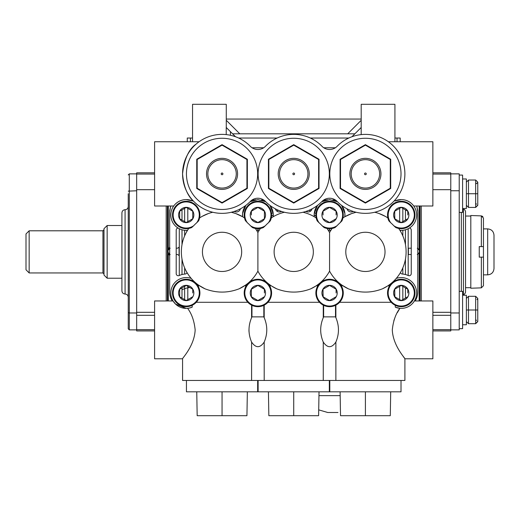 <?xml version="1.0" encoding="UTF-8"?>
<svg xmlns="http://www.w3.org/2000/svg" width="520" height="520" viewBox="0 0 520 520"><rect width="100%" height="100%" fill="white"/><g stroke="black" fill="none" stroke-linecap="round" stroke-linejoin="round"><path stroke-width="0.78" d="M329.999 230.367A42.159 42.159 0 0 0 328.933 228.664A42.159 42.159 0 0 1 329.999 230.367M315.906 216.008A42.159 42.159 0 0 0 314.171 214.994A42.159 42.159 0 0 1 315.906 216.008M281.664 211.471A42.159 42.159 0 0 0 280.728 211.764A42.159 42.159 0 0 1 281.664 211.471A42.159 42.159 0 0 0 280.728 211.764A4.219 4.219 0 0 1 275.346 208.819M273.286 214.994A42.159 42.159 0 0 0 271.557 216.008A42.159 42.159 0 0 1 273.286 214.994M258.525 228.664A42.159 42.159 0 0 0 257.465 230.367A42.159 42.159 0 0 1 258.525 228.664M405.249 358.787A25.298 25.298 0 0 1 404.898 358.963M182.566 358.963A25.298 25.298 0 0 1 182.208 358.787M184.633 299.611L184.633 286.344M184.633 274.079L184.633 267.865M184.633 235.872L184.633 230.289M184.633 221.611L184.633 208.344M402.825 208.344L402.825 221.611M402.825 230.289L402.825 235.872M402.825 267.865L402.825 274.079M402.825 286.344L402.825 299.611M329.797 391.424L329.336 391.424M338 412.51L327.776 412.51L318.714 409.864M477.769 321.282L475.657 323.707L468.494 323.707L466.382 321.601L468.494 323.707L468.494 310.005L466.382 310.005L466.382 295.25L462.592 295.25L466.382 295.25M450.781 190.769L459.219 190.769L459.219 328.659L462.592 328.659L462.592 291.35L459.219 291.35M462.592 324.76L466.382 324.76L466.382 310.005M468.494 296.303L466.382 298.409L468.494 296.303L468.494 310.005L477.769 310.005L477.769 321.601L475.657 323.707L475.657 296.303L468.494 296.303M477.769 298.409L475.657 296.303L477.769 298.409L477.769 310.005M462.592 208.494L466.382 208.494L466.382 178.978L462.592 178.978L466.382 178.978M450.781 173.869L459.219 173.869L459.219 190.769L459.219 175.078L462.592 175.078L462.592 212.394L459.219 212.394M477.769 205.01L475.657 207.435L468.494 207.435L466.382 205.328L468.494 207.435L468.494 193.733L477.769 193.733L477.769 205.328L475.657 207.435L475.657 180.031L477.769 182.136L475.657 180.031L468.494 180.031L466.382 182.136L468.494 180.031L468.494 193.733L466.382 193.733M477.769 182.136L477.769 193.733M128.245 310.005L128.245 320.444M125.08 294.034C123.162 293.846 122.109 292.793 121.921 290.869L121.921 212.869C122.109 210.951 123.162 209.898 125.08 209.709L125.08 294.034C127.004 294.222 128.056 295.276 128.245 297.193L128.245 299.572M136.675 329.869L129.298 329.869L128.245 328.815L128.245 193.733M136.675 173.869L129.298 173.869L128.245 174.922M136.675 190.769L128.245 191.139M136.675 312.969L129.298 312.969L129.298 329.869M128.245 312.605L129.298 312.969L129.298 173.869M128.245 204.172L128.245 206.544C128.056 208.468 127.004 209.521 125.08 209.709M374.699 212.251A40.697 40.697 0 0 1 387.862 217.932A40.697 40.697 0 0 0 374.699 212.251A40.697 40.697 0 0 1 387.862 217.932L387.926 218.198A13.702 13.702 0 0 1 387.731 217.263L387.764 217.451A13.702 13.702 0 0 1 387.608 216.314L387.628 216.502A13.702 13.702 0 0 1 387.543 215.358L387.55 215.553A13.702 13.702 0 0 1 387.543 214.981A13.702 13.702 0 0 1 387.543 214.597L387.55 214.403A13.702 13.702 0 0 0 387.543 214.597A13.702 13.702 0 0 1 387.608 213.642L387.628 213.453A13.702 13.702 0 0 0 387.608 213.642A13.702 13.702 0 0 1 387.731 212.693L387.764 212.505A13.702 13.702 0 0 0 387.731 212.693A13.702 13.702 0 0 1 387.926 211.757L387.972 211.569A13.702 13.702 0 0 0 387.926 211.757A13.702 13.702 0 0 1 388.18 210.834L388.238 210.652A13.702 13.702 0 0 0 388.18 210.834A13.702 13.702 0 0 1 388.505 209.931L388.576 209.755A13.702 13.702 0 0 0 388.505 209.931A13.702 13.702 0 0 1 388.888 209.06L388.966 208.884A13.702 13.702 0 0 0 388.888 209.06A13.702 13.702 0 0 1 388.966 208.884A13.702 13.702 0 0 1 389.331 208.208L389.422 208.046A13.702 13.702 0 0 0 389.331 208.208A13.702 13.702 0 0 1 389.831 207.395L389.935 207.239A13.702 13.702 0 0 0 389.831 207.395A13.702 13.702 0 0 1 390.39 206.615L390.507 206.466A13.702 13.702 0 0 0 390.39 206.615A13.702 13.702 0 0 1 390.995 205.881L391.125 205.738A13.702 13.702 0 0 0 390.995 205.881A13.702 13.702 0 0 1 391.657 205.186L391.794 205.056A13.702 13.702 0 0 0 391.657 205.186A13.702 13.702 0 0 1 392.36 204.542L392.509 204.419A13.702 13.702 0 0 0 392.36 204.542A13.702 13.702 0 0 1 393.113 203.951L393.269 203.833A13.702 13.702 0 0 0 393.113 203.951A13.702 13.702 0 0 1 393.9 203.411L394.062 203.307A13.702 13.702 0 0 0 393.9 203.411A13.702 13.702 0 0 1 394.726 202.924L394.894 202.833A13.702 13.702 0 0 0 394.726 202.924A13.702 13.702 0 0 1 395.584 202.501L395.759 202.423A13.702 13.702 0 0 0 395.584 202.501A13.702 13.702 0 0 1 396.468 202.137L396.65 202.072A13.702 13.702 0 0 0 396.468 202.137A13.702 13.702 0 0 1 397.378 201.832L397.56 201.78A13.702 13.702 0 0 0 397.378 201.832A13.702 13.702 0 0 1 398.3 201.597L398.489 201.552A13.702 13.702 0 0 0 398.3 201.597A13.702 13.702 0 0 1 398.489 201.552A13.702 13.702 0 0 1 399.243 201.422L399.432 201.396A13.702 13.702 0 0 0 399.243 201.422A13.702 13.702 0 0 1 400.192 201.318L400.381 201.305A13.702 13.702 0 0 0 400.192 201.318A13.702 13.702 0 0 1 401.147 201.272L401.336 201.272A13.702 13.702 0 0 0 401.147 201.272A13.702 13.702 0 0 1 402.103 201.305L402.291 201.318A13.702 13.702 0 0 0 402.103 201.305A13.702 13.702 0 0 1 403.059 201.396L403.247 201.422A13.702 13.702 0 0 0 403.059 201.396A13.702 13.702 0 0 1 404.001 201.552L404.183 201.597A13.702 13.702 0 0 0 404.001 201.552A13.702 13.702 0 0 1 404.183 201.597A13.702 13.702 0 0 1 404.931 201.78L405.113 201.832A13.702 13.702 0 0 0 404.931 201.78A13.702 13.702 0 0 1 405.841 202.072L406.022 202.137A13.702 13.702 0 0 0 405.841 202.072A13.702 13.702 0 0 1 406.731 202.423L406.906 202.501A13.702 13.702 0 0 0 406.731 202.423A13.702 13.702 0 0 1 407.589 202.833L407.758 202.924A13.702 13.702 0 0 0 407.589 202.833A13.702 13.702 0 0 1 408.421 203.307L408.584 203.411A13.702 13.702 0 0 0 408.421 203.307A13.702 13.702 0 0 1 409.221 203.833L409.376 203.951A13.702 13.702 0 0 0 409.221 203.833A13.702 13.702 0 0 1 409.981 204.419L410.124 204.542A13.702 13.702 0 0 0 409.981 204.419A13.702 13.702 0 0 1 410.696 205.056L410.832 205.186A13.702 13.702 0 0 0 410.696 205.056A13.702 13.702 0 0 1 411.359 205.738L411.489 205.881A13.702 13.702 0 0 0 411.359 205.738A13.702 13.702 0 0 1 411.489 205.881L411.482 205.881A13.702 13.702 0 0 1 411.983 206.466L412.1 206.615A13.702 13.702 0 0 0 411.983 206.466A13.702 13.702 0 0 1 412.1 206.615L412.094 206.615A13.702 13.702 0 0 1 412.549 207.239L412.659 207.395A13.702 13.702 0 0 0 412.549 207.239A13.702 13.702 0 0 1 412.659 207.395L412.646 207.395A13.702 13.702 0 0 1 413.062 208.046L413.16 208.208A13.702 13.702 0 0 0 413.062 208.046A13.702 13.702 0 0 1 413.517 208.884L413.601 209.06A13.702 13.702 0 0 0 413.517 208.884A13.702 13.702 0 0 1 413.913 209.755L413.985 209.931A13.702 13.702 0 0 0 413.913 209.755A13.702 13.702 0 0 1 414.245 210.652L414.303 210.834A13.702 13.702 0 0 0 414.245 210.652A13.702 13.702 0 0 1 414.518 211.569L414.563 211.757A13.702 13.702 0 0 0 414.518 211.569A13.702 13.702 0 0 1 414.719 212.505L414.752 212.693A13.702 13.702 0 0 0 414.719 212.505A13.702 13.702 0 0 1 414.863 213.453L414.882 213.642A13.702 13.702 0 0 0 414.863 213.453A13.702 13.702 0 0 1 414.934 214.403L414.941 214.597A13.702 13.702 0 0 0 414.934 214.403A13.702 13.702 0 0 1 414.934 215.553A13.702 13.702 0 0 0 414.941 215.358L414.928 215.547A13.702 13.702 0 0 1 414.863 216.502L414.875 216.32M414.719 217.451A13.702 13.702 0 0 0 414.752 217.263L414.719 217.451A13.702 13.702 0 0 1 414.518 218.387L414.563 218.198A13.702 13.702 0 0 0 414.719 217.451M413.16 221.748A13.702 13.702 0 0 0 413.517 221.072L413.601 220.896A13.702 13.702 0 0 0 413.913 220.201L413.985 220.025A13.702 13.702 0 0 0 414.303 219.122L414.245 219.303A13.702 13.702 0 0 1 413.601 220.896L413.601 220.896A13.702 13.702 0 0 1 412.659 222.56L412.659 222.56A13.702 13.702 0 0 1 409.981 225.537L410.124 225.414A13.702 13.702 0 0 0 410.696 224.9L410.832 224.77A13.702 13.702 0 0 0 411.359 224.218L411.489 224.075A13.702 13.702 0 0 0 411.983 223.489L412.1 223.34A13.702 13.702 0 0 0 412.549 222.722L412.659 222.56A13.702 13.702 0 0 0 413.062 221.91L413.147 221.748M409.221 226.122A13.702 13.702 0 0 1 408.584 226.544L408.421 226.649A13.702 13.702 0 0 0 409.376 226.005L409.221 226.109M407.589 227.123A13.702 13.702 0 0 0 407.758 227.032L407.589 227.123A13.702 13.702 0 0 1 406.731 227.533L406.906 227.455A13.702 13.702 0 0 0 407.589 227.123M399.25 228.527L399.243 228.534A13.702 13.702 0 0 0 400.381 228.65L400.199 228.631A13.702 13.702 0 0 0 401.336 228.683L401.154 228.67A13.702 13.702 0 0 0 406.022 227.819L405.841 227.877A13.702 13.702 0 0 1 404.931 228.176L405.113 228.124A13.702 13.702 0 0 1 404.183 228.358A13.702 13.702 0 0 1 404.001 228.404L404.183 228.358A13.702 13.702 0 0 1 402.103 228.65A13.702 13.702 0 0 0 402.291 228.638L402.11 228.644M403.059 228.56A13.702 13.702 0 0 1 402.291 228.638A13.702 13.702 0 0 0 403.247 228.534L403.059 228.553M398.678 228.436A40.697 40.697 0 0 1 406.101 251.869A40.697 40.697 0 0 0 398.678 228.436L398.489 228.404A13.702 13.702 0 0 0 399.243 228.534L399.432 228.56A13.702 13.702 0 0 1 399.243 228.534A13.702 13.702 0 0 0 402.103 228.65M357.637 212.589L356.109 212.251A40.697 40.697 0 0 0 342.947 217.932L342.888 218.198A13.702 13.702 0 0 0 343.044 217.451L343.076 217.263A13.702 13.702 0 0 1 343.044 217.451A13.702 13.702 0 0 0 343.265 214.597L343.259 214.403A13.702 13.702 0 0 0 343.207 213.642L343.187 213.453A13.702 13.702 0 0 0 343.076 212.693L343.044 212.505A13.702 13.702 0 0 0 342.888 211.757L342.843 211.569A13.702 13.702 0 0 0 342.628 210.834L342.57 210.652A13.702 13.702 0 0 0 342.31 209.931L342.238 209.755A13.702 13.702 0 0 0 341.926 209.06L341.841 208.884A13.702 13.702 0 0 0 341.484 208.208L341.387 208.046A13.702 13.702 0 0 0 340.984 207.395L340.873 207.239A13.702 13.702 0 0 0 340.425 206.615L340.308 206.466A13.702 13.702 0 0 0 339.813 205.881L339.684 205.738A13.702 13.702 0 0 0 339.157 205.186L339.021 205.056A13.702 13.702 0 0 0 338.449 204.542L338.299 204.419A13.702 13.702 0 0 0 337.701 203.951L337.545 203.833A13.702 13.702 0 0 0 336.908 203.411L336.746 203.307A13.702 13.702 0 0 0 336.082 202.924L335.913 202.833A13.702 13.702 0 0 0 335.231 202.501L335.056 202.423A13.702 13.702 0 0 0 334.347 202.137L334.165 202.072A13.702 13.702 0 0 0 333.437 201.832L333.255 201.78A13.702 13.702 0 0 0 332.507 201.597L332.325 201.552A13.702 13.702 0 0 0 331.572 201.422L331.383 201.396A13.702 13.702 0 0 0 330.616 201.318L330.428 201.305A13.702 13.702 0 0 0 329.661 201.272L329.472 201.272A13.702 13.702 0 0 0 328.705 201.305L328.517 201.318A13.702 13.702 0 0 0 327.756 201.396L327.567 201.422A13.702 13.702 0 0 0 326.814 201.552L326.625 201.597A13.702 13.702 0 0 0 325.884 201.78L325.702 201.832A13.702 13.702 0 0 0 324.974 202.072L324.792 202.137A13.702 13.702 0 0 0 324.084 202.423L323.908 202.501A13.702 13.702 0 0 0 323.219 202.833L323.05 202.924A13.702 13.702 0 0 0 322.387 203.307L322.225 203.411A13.702 13.702 0 0 0 321.594 203.833L321.438 203.951A13.702 13.702 0 0 0 320.834 204.419L320.684 204.542A13.702 13.702 0 0 0 320.119 205.056L319.982 205.186A13.702 13.702 0 0 0 319.449 205.738L319.319 205.881A13.702 13.702 0 0 0 318.832 206.466L318.708 206.615A13.702 13.702 0 0 0 318.26 207.239L318.156 207.395A13.702 13.702 0 0 0 317.746 208.046L317.655 208.208A13.702 13.702 0 0 0 317.291 208.884L317.213 209.06A13.702 13.702 0 0 0 316.901 209.755L316.829 209.931A13.702 13.702 0 0 0 316.563 210.652L316.505 210.834A13.702 13.702 0 0 0 316.297 211.569L316.251 211.757A13.702 13.702 0 0 0 316.089 212.505L316.056 212.693A13.702 13.702 0 0 0 315.952 213.453L315.933 213.642A13.702 13.702 0 0 0 315.874 214.403L315.868 214.597A13.702 13.702 0 0 0 315.868 214.981A13.702 13.702 0 0 0 315.868 215.358L315.874 215.553A13.702 13.702 0 0 0 315.933 216.314L315.952 216.502A13.702 13.702 0 0 0 316.056 217.263L316.089 217.451A13.702 13.702 0 0 0 316.251 218.198L316.297 218.387A13.702 13.702 0 0 0 316.505 219.122L316.563 219.303A13.702 13.702 0 0 0 316.829 220.025L316.901 220.201A13.702 13.702 0 0 0 317.2 220.877L319.092 222.794A38.584 38.584 0 0 1 322.062 225.68L324.084 227.533A13.702 13.702 0 0 0 324.792 227.819L324.974 227.883A13.702 13.702 0 0 0 325.702 228.124L325.884 228.176A13.702 13.702 0 0 0 326.625 228.358L327.002 228.436A40.697 40.697 0 0 1 329.57 232.589L329.57 271.147A40.697 40.697 0 0 1 310.811 288.808C299.468 293.183 288.08 293.183 276.653 288.808A40.697 40.697 0 0 1 257.894 271.147L257.894 232.589A40.697 40.697 0 0 1 260.455 228.436L260.65 228.404A13.702 13.702 0 0 1 259.896 228.534L259.708 228.56A13.702 13.702 0 0 1 258.94 228.638L258.752 228.65A13.702 13.702 0 0 1 257.985 228.683L257.797 228.683A13.702 13.702 0 0 1 257.03 228.65L256.841 228.638A13.702 13.702 0 0 1 256.081 228.56L255.892 228.534A13.702 13.702 0 0 1 255.138 228.404L254.95 228.358A13.702 13.702 0 0 1 254.208 228.176L254.02 228.124A13.702 13.702 0 0 1 253.292 227.883L253.117 227.819A13.702 13.702 0 0 1 252.408 227.533L250.386 225.68A38.584 38.584 0 0 0 247.416 222.794L245.726 220.909M406.101 251.869A40.697 40.697 0 0 1 382.486 288.808C371.144 293.183 359.756 293.183 348.329 288.808A40.697 40.697 0 0 1 329.57 271.147A40.697 40.697 0 0 1 315.088 286.507L310.811 288.808M414.55 289.75L414.518 289.569A13.702 13.702 0 0 1 414.752 290.693L414.719 290.505A13.702 13.702 0 0 1 414.863 291.454L414.863 291.454A13.702 13.702 0 0 1 414.882 291.642L414.863 291.454A13.702 13.702 0 0 1 414.941 292.597A13.702 13.702 0 0 0 414.934 292.403L414.941 292.597A13.702 13.702 0 0 1 414.941 293.358L414.934 293.553A13.702 13.702 0 0 1 414.882 294.314L414.863 294.502A13.702 13.702 0 0 1 414.752 295.262L414.719 295.451A13.702 13.702 0 0 1 414.563 296.199L414.518 296.387A13.702 13.702 0 0 1 414.303 297.122L414.245 297.303A13.702 13.702 0 0 1 413.985 298.025L413.913 298.2A13.702 13.702 0 0 1 413.601 298.896L413.517 299.072A13.702 13.702 0 0 1 413.16 299.748L413.062 299.91A13.702 13.702 0 0 1 412.659 300.56L412.549 300.722A13.702 13.702 0 0 1 412.1 301.34L411.983 301.49A13.702 13.702 0 0 1 411.489 302.075L411.359 302.218A13.702 13.702 0 0 1 410.832 302.77L410.696 302.9A13.702 13.702 0 0 1 410.124 303.413L409.981 303.537A13.702 13.702 0 0 1 409.376 304.005L409.221 304.122A13.702 13.702 0 0 1 408.584 304.544L408.421 304.649A13.702 13.702 0 0 1 407.758 305.032L407.589 305.123A13.702 13.702 0 0 1 406.906 305.454L406.731 305.533A13.702 13.702 0 0 1 406.022 305.819L405.841 305.883A13.702 13.702 0 0 1 405.113 306.124L404.931 306.176A13.702 13.702 0 0 1 404.183 306.358L404.001 306.404A13.702 13.702 0 0 1 403.247 306.534L403.059 306.56A13.702 13.702 0 0 1 402.291 306.637L402.103 306.651A13.702 13.702 0 0 1 401.336 306.683L401.147 306.683A13.702 13.702 0 0 1 400.381 306.651L400.192 306.637A13.702 13.702 0 0 1 399.432 306.56L399.243 306.534A13.702 13.702 0 0 1 398.489 306.404L398.3 306.358A13.702 13.702 0 0 1 397.56 306.176L397.378 306.124A13.702 13.702 0 0 1 396.65 305.883L396.468 305.819A13.702 13.702 0 0 1 395.759 305.533L395.584 305.454A13.702 13.702 0 0 1 394.894 305.123L394.726 305.032A13.702 13.702 0 0 1 394.062 304.649L393.9 304.544A13.702 13.702 0 0 1 393.269 304.122L393.113 304.005A13.702 13.702 0 0 1 392.509 303.537L392.36 303.413A13.702 13.702 0 0 1 391.794 302.9L391.657 302.77A13.702 13.702 0 0 1 391.125 302.218L390.995 302.075A13.702 13.702 0 0 1 390.507 301.49L391.19 302.289L339.625 302.289L340.308 301.49A13.702 13.702 0 0 1 339.813 302.075L339.684 302.218A13.702 13.702 0 0 1 339.157 302.77L339.021 302.9A13.702 13.702 0 0 1 338.449 303.413L338.299 303.537A13.702 13.702 0 0 1 337.701 304.005L337.545 304.122A13.702 13.702 0 0 1 336.908 304.544L336.746 304.649A13.702 13.702 0 0 1 336.082 305.032L339.625 302.289M409.981 282.418A13.702 13.702 0 0 1 410.124 282.542A13.702 13.702 0 0 0 389.012 286.8L388.245 288.659A13.702 13.702 0 0 1 388.505 287.931L388.576 287.755A13.702 13.702 0 0 1 388.888 287.06L388.966 286.884A13.702 13.702 0 0 1 389.331 286.208L389.422 286.046A13.702 13.702 0 0 1 389.831 285.396L389.935 285.24A13.702 13.702 0 0 1 390.39 284.615L390.507 284.466A13.702 13.702 0 0 1 390.995 283.881L391.125 283.738A13.702 13.702 0 0 1 391.657 283.186L391.794 283.056A13.702 13.702 0 0 1 392.36 282.542L392.509 282.418A13.702 13.702 0 0 1 393.113 281.95L393.269 281.834A13.702 13.702 0 0 1 393.9 281.411L394.062 281.307A13.702 13.702 0 0 1 394.726 280.923L394.894 280.833A13.702 13.702 0 0 1 395.584 280.501L395.759 280.423A13.702 13.702 0 0 1 396.468 280.137L396.65 280.072A13.702 13.702 0 0 1 397.378 279.832L397.56 279.78A13.702 13.702 0 0 1 398.3 279.597L398.489 279.552A13.702 13.702 0 0 1 399.243 279.422L399.432 279.396A13.702 13.702 0 0 1 400.192 279.318L400.381 279.305A13.702 13.702 0 0 1 401.147 279.272L401.336 279.272A13.702 13.702 0 0 1 402.103 279.305L402.291 279.318A13.702 13.702 0 0 1 403.059 279.396L403.247 279.422A13.702 13.702 0 0 1 404.001 279.552L404.183 279.597A13.702 13.702 0 0 1 404.931 279.78L405.106 279.838A13.702 13.702 0 0 1 405.841 280.072L406.022 280.137A13.702 13.702 0 0 1 406.731 280.423L406.906 280.501A13.702 13.702 0 0 1 407.589 280.833L407.758 280.923A13.702 13.702 0 0 1 408.421 281.307L408.577 281.411A13.702 13.702 0 0 1 409.221 281.834L409.363 281.95A13.702 13.702 0 0 1 409.981 282.418L410.124 282.542A13.702 13.702 0 0 1 410.696 283.056L410.832 283.186A13.702 13.702 0 0 1 411.359 283.738L411.489 283.881A13.702 13.702 0 0 1 411.983 284.466L412.1 284.615A13.702 13.702 0 0 1 412.549 285.24L412.659 285.396A13.702 13.702 0 0 1 413.062 286.046L413.16 286.208A13.702 13.702 0 0 1 413.517 286.884L413.601 287.06A13.702 13.702 0 0 1 413.913 287.755L413.972 287.931A13.702 13.702 0 0 1 414.245 288.652L414.297 288.834A13.702 13.702 0 0 1 414.563 289.757M187.46 308.321L187.583 308.315C191.705 313.736 194.227 320.918 195.156 329.869C194.513 345.963 181.974 358.54 182.566 358.787L182.566 380.465L404.898 380.465L404.898 358.787L404.456 358.183M264.199 305.142L264.199 317.675L263.829 316.862L264.199 317.675C267.631 325.812 267.631 333.944 264.199 342.062C259.994 348.212 255.788 348.212 251.589 342.062C248.15 333.957 248.15 325.832 251.589 317.675L251.96 316.862L251.589 317.675L251.589 305.142M251.589 305.091L251.375 305.032A13.702 13.702 0 0 1 250.712 304.649L250.549 304.544A13.702 13.702 0 0 1 249.912 304.122L249.763 304.005A13.702 13.702 0 0 1 249.158 303.537L249.008 303.413A13.702 13.702 0 0 1 248.443 302.9L248.306 302.77A13.702 13.702 0 0 1 247.774 302.218L247.644 302.075A13.702 13.702 0 0 1 247.156 301.49L251.544 305.123A13.702 13.702 0 0 0 252.233 305.454L252.408 305.533A13.702 13.702 0 0 0 253.117 305.819L253.292 305.883A13.702 13.702 0 0 0 254.02 306.124L254.208 306.176A13.702 13.702 0 0 0 254.95 306.358L255.138 306.404A13.702 13.702 0 0 0 255.892 306.534L256.081 306.56A13.702 13.702 0 0 0 256.841 306.637L257.03 306.651A13.702 13.702 0 0 0 257.797 306.683L257.985 306.683A13.702 13.702 0 0 0 258.752 306.651L258.94 306.637A13.702 13.702 0 0 0 259.708 306.56L259.896 306.534A13.702 13.702 0 0 0 260.65 306.404L260.832 306.358A13.702 13.702 0 0 0 261.579 306.176L261.762 306.124A13.702 13.702 0 0 0 262.49 305.883L262.665 305.819A13.702 13.702 0 0 0 263.38 305.533L263.556 305.454A13.702 13.702 0 0 0 264.238 305.123L264.199 305.091M247.839 302.289L196.274 302.289L194.194 304.122A13.702 13.702 0 0 1 193.557 304.544L193.394 304.649A13.702 13.702 0 0 1 191.874 305.454L191.874 305.454A13.702 13.702 0 0 1 189.156 306.358A13.702 13.702 0 0 1 188.975 306.404A13.702 13.702 0 0 1 186.31 306.683L186.31 306.683A13.702 13.702 0 0 1 183.463 306.404A13.702 13.702 0 0 1 183.274 306.358A13.702 13.702 0 0 1 182.533 306.176L182.533 306.176A13.702 13.702 0 0 1 179.868 305.123L179.868 305.123A13.702 13.702 0 0 1 178.237 304.122A13.702 13.702 0 0 1 178.087 304.005A13.702 13.702 0 0 1 175.481 301.49A13.702 13.702 0 0 1 175.357 301.34A13.702 13.702 0 0 1 174.909 300.722A13.702 13.702 0 0 1 174.805 300.56A13.702 13.702 0 0 1 174.395 299.91L174.395 299.91A13.702 13.702 0 0 1 173.94 299.072L173.94 299.072A13.702 13.702 0 0 1 173.862 298.896A13.702 13.702 0 0 1 172.738 295.451L172.738 295.451A13.702 13.702 0 0 1 172.601 294.502L172.601 294.502A13.702 13.702 0 0 1 172.517 292.981A13.702 13.702 0 0 1 172.523 292.403A13.702 13.702 0 0 0 172.517 292.597L172.523 292.403A13.702 13.702 0 0 1 172.601 291.454A13.702 13.702 0 0 0 172.582 291.642L172.608 291.454A13.702 13.702 0 0 1 172.705 290.693L172.705 290.693A13.702 13.702 0 0 1 172.738 290.505A13.702 13.702 0 0 0 172.705 290.693L172.738 290.505A13.702 13.702 0 0 1 172.946 289.569A13.702 13.702 0 0 0 172.9 289.757L172.946 289.569A13.702 13.702 0 0 1 173.154 288.834L173.154 288.834A13.702 13.702 0 0 1 173.212 288.652A13.702 13.702 0 0 0 173.154 288.834L173.212 288.652A13.702 13.702 0 0 1 173.55 287.755A13.702 13.702 0 0 0 173.478 287.931L173.55 287.755A13.702 13.702 0 0 1 173.862 287.06L173.862 287.06A13.702 13.702 0 0 1 173.94 286.884A13.702 13.702 0 0 0 173.862 287.06L173.947 286.891A13.702 13.702 0 0 1 174.304 286.208L174.304 286.208A13.702 13.702 0 0 1 174.395 286.046A13.702 13.702 0 0 0 174.304 286.208L174.401 286.052M189.735 307.964L192.179 307.171L192.179 305.318M329.336 380.465L329.336 391.813L258.122 391.813L258.122 380.465M335.504 305.331L335.504 316.862L335.875 317.675L335.504 316.862L323.635 316.862L323.635 305.331M335.875 307.021L335.504 307.183A15.392 15.392 0 0 0 335.875 307.021M264.199 307.021L263.829 307.183A15.392 15.392 0 0 0 264.199 307.021M361.192 134.609L361.192 104.306L394.921 104.306L394.921 138.034L400.192 138.034L400.192 141.745M192.543 141.745L192.543 104.306L226.272 104.306L226.265 127.491L230.425 131.651L226.226 127.491L226.226 134.602M192.179 307.171A15.392 15.392 0 0 1 170.82 292.981A15.392 15.392 0 0 1 191.211 278.414A40.697 40.697 0 0 0 200.694 286.507L198.672 285.181L198.445 286.8L199.492 289.569A13.702 13.702 0 0 1 199.693 290.505L199.725 290.693A13.702 13.702 0 0 0 199.693 290.505L199.693 290.505A13.702 13.702 0 0 1 199.725 290.693L199.856 291.642A13.702 13.702 0 0 0 199.836 291.454L199.836 291.454A13.702 13.702 0 0 0 199.725 290.693L199.725 290.693A13.702 13.702 0 0 1 199.856 291.642L199.908 293.553A13.702 13.702 0 0 1 199.856 294.314L199.856 294.314M191.978 307.255L189.846 307.938M182.793 307.99L186.219 308.373L175.533 304.057L173.05 300.957L154.596 300.957L154.596 358.787L182.566 358.787M323.031 214.981L323.031 211.205L329.57 207.435L336.102 211.205L336.102 214.981M337.207 214.981A7.644 7.644 0 0 0 329.57 207.337A7.644 7.644 0 0 0 321.925 214.981A7.644 7.644 0 0 0 329.57 222.619A7.644 7.644 0 0 0 337.207 214.981M343.259 215.553A13.702 13.702 0 0 0 343.265 215.358L343.259 215.553A13.702 13.702 0 0 1 343.076 217.263A13.702 13.702 0 0 0 343.187 216.502L343.207 216.314A13.702 13.702 0 0 0 343.259 215.553M196.19 144.027C188.792 149.11 184.249 159.062 182.566 173.869C183.651 186.752 187.493 196.047 194.083 201.747M250.341 146.315A39.488 39.488 0 0 0 182.566 173.869A39.488 39.488 0 0 0 250.341 201.422A10.543 10.543 0 0 1 265.44 201.422A39.488 39.488 0 0 0 322.017 201.422A10.543 10.543 0 0 1 337.116 201.422A39.488 39.488 0 0 0 393.204 201.916A39.488 39.488 0 0 0 393.204 145.828A39.488 39.488 0 0 0 337.116 146.315A10.543 10.543 0 0 1 322.017 146.315A39.488 39.488 0 0 0 265.44 146.315A10.543 10.543 0 0 1 250.341 146.315M276.653 288.808L272.37 286.507A40.697 40.697 0 0 1 257.894 271.147A40.697 40.697 0 0 1 239.129 288.808C227.792 293.183 216.405 293.183 204.978 288.808A40.697 40.697 0 0 1 187.538 230.315A15.392 15.392 0 0 1 170.82 214.981A15.392 15.392 0 0 1 186.219 199.583L192.543 200.941A15.392 15.392 0 0 0 186.219 199.583M182.923 199.94L181.415 200.35M180.031 200.883L178.808 201.481M177.743 202.124L176.078 203.392M175.461 203.964L174.895 204.542M257.894 230.373L259.214 230.315A15.392 15.392 0 0 1 257.894 230.373L256.575 230.315A15.392 15.392 0 0 0 257.894 230.373M273.182 216.743A15.392 15.392 0 0 0 269.932 205.381L273.221 213.551L273.182 216.743A40.697 40.697 0 0 1 284.433 212.251L285.961 212.589M252.103 199.972L254.449 199.972A15.392 15.392 0 0 0 250.029 201.747L257.894 199.583C253.292 200.031 253.292 200.031 257.894 199.583C262.49 200.031 262.49 200.031 257.894 199.583L265.759 201.747A15.392 15.392 0 0 0 261.333 199.972L263.686 199.972M329.57 230.373L330.889 230.315A15.392 15.392 0 0 1 329.57 230.373L328.25 230.315A15.392 15.392 0 0 0 329.57 230.373M344.857 216.743A15.392 15.392 0 0 0 341.607 205.381L344.897 213.551L344.857 216.743A40.697 40.697 0 0 1 356.109 212.251L351.702 213.551L344.857 216.743M323.778 199.972L326.125 199.972A15.392 15.392 0 0 0 321.704 201.747L329.57 199.583C324.968 200.031 324.968 200.031 329.57 199.583C334.165 200.031 334.165 200.031 329.57 199.583L337.435 201.747A15.392 15.392 0 0 0 332.807 199.927M401.245 199.583L394.921 200.941A15.392 15.392 0 0 1 416.637 214.981A15.392 15.392 0 0 1 399.925 230.315M404.534 199.94L406.042 200.35M407.433 200.883L408.655 201.487M409.715 202.124L411.379 203.392M412.003 203.964L412.562 204.542M388.369 141.745L432.868 141.745L432.868 205.998L413.745 205.998M199.089 141.745L154.596 141.745L154.596 205.998L173.713 205.998M258.122 173.869A35.607 35.607 0 0 0 293.728 209.475A35.607 35.607 0 0 0 329.336 173.869A35.607 35.607 0 0 0 293.728 138.262A35.607 35.607 0 0 0 258.122 173.869M309.257 173.869A15.529 15.529 0 0 0 293.728 158.34A15.529 15.529 0 0 0 278.2 173.869A15.529 15.529 0 0 0 293.728 189.397A15.529 15.529 0 0 0 309.257 173.869M294.587 173.869A0.858 0.858 0 0 0 293.728 173.017A0.858 0.858 0 0 0 292.877 173.869A0.858 0.858 0 0 0 293.728 174.727A0.858 0.858 0 0 0 294.587 173.869M329.797 173.869A35.607 35.607 0 0 0 365.404 209.475A35.607 35.607 0 0 0 401.011 173.869A35.607 35.607 0 0 0 365.404 138.262A35.607 35.607 0 0 0 329.797 173.869M380.933 173.869A15.529 15.529 0 0 0 365.404 158.34A15.529 15.529 0 0 0 349.875 173.869A15.529 15.529 0 0 0 365.404 189.397A15.529 15.529 0 0 0 380.933 173.869M366.262 173.869A0.858 0.858 0 0 0 365.404 173.017A0.858 0.858 0 0 0 364.553 173.869A0.858 0.858 0 0 0 365.404 174.727A0.858 0.858 0 0 0 366.262 173.869M186.446 173.869A35.607 35.607 0 0 0 222.053 209.475A35.607 35.607 0 0 0 257.66 173.869A35.607 35.607 0 0 0 222.053 138.262A35.607 35.607 0 0 0 186.446 173.869M237.582 173.869A15.529 15.529 0 0 0 222.053 158.34A15.529 15.529 0 0 0 206.525 173.869A15.529 15.529 0 0 0 222.053 189.397A15.529 15.529 0 0 0 237.582 173.869M222.911 173.869A0.858 0.858 0 0 0 222.053 173.017A0.858 0.858 0 0 0 221.202 173.869A0.858 0.858 0 0 0 222.053 174.727A0.858 0.858 0 0 0 222.911 173.869M175.981 224.075L176.098 224.218A13.702 13.702 0 0 1 175.481 223.489A13.702 13.702 0 0 1 175.357 223.34L175.481 223.489A13.702 13.702 0 0 1 175.357 223.34A13.702 13.702 0 0 1 174.909 222.722A13.702 13.702 0 0 1 174.805 222.56L174.909 222.722A13.702 13.702 0 0 1 174.805 222.56A13.702 13.702 0 0 1 174.304 221.748L174.395 221.91A13.702 13.702 0 0 1 174.304 221.748L174.311 221.748A13.702 13.702 0 0 1 173.94 221.072A13.702 13.702 0 0 1 173.862 220.896L173.94 221.072A13.702 13.702 0 0 1 173.862 220.896L173.869 220.903A13.702 13.702 0 0 1 173.478 220.025L173.55 220.201A13.702 13.702 0 0 1 173.154 219.122L173.212 219.303A13.702 13.702 0 0 1 172.9 218.198L172.946 218.387A13.702 13.702 0 0 1 172.705 217.263L172.738 217.451A13.702 13.702 0 0 1 172.705 217.263L172.712 217.269A13.702 13.702 0 0 1 172.582 216.314L172.601 216.502A13.702 13.702 0 0 1 172.517 215.358A13.702 13.702 0 0 0 172.523 215.553L172.517 215.358A13.702 13.702 0 0 1 172.517 214.981A13.702 13.702 0 0 1 172.523 214.403A13.702 13.702 0 0 0 172.517 214.597L172.523 214.403A13.702 13.702 0 0 1 172.601 213.453A13.702 13.702 0 0 0 172.582 213.642L172.601 213.453A13.702 13.702 0 0 1 172.738 212.505A13.702 13.702 0 0 0 172.705 212.693L172.738 212.505A13.702 13.702 0 0 1 172.946 211.569A13.702 13.702 0 0 0 172.9 211.757L172.946 211.569A13.702 13.702 0 0 1 173.212 210.652A13.702 13.702 0 0 0 173.154 210.834L173.212 210.652A13.702 13.702 0 0 1 173.478 209.931L173.478 209.931A13.702 13.702 0 0 1 173.55 209.755A13.702 13.702 0 0 0 173.478 209.931L173.55 209.755A13.702 13.702 0 0 1 173.862 209.06A13.702 13.702 0 0 1 173.94 208.884A13.702 13.702 0 0 0 173.862 209.06L173.94 208.884A13.702 13.702 0 0 1 174.304 208.208L174.304 208.208A13.702 13.702 0 0 1 174.805 207.395L174.805 207.395A13.702 13.702 0 0 1 174.909 207.239A13.702 13.702 0 0 0 174.805 207.395L174.909 207.239A13.702 13.702 0 0 1 175.357 206.615A13.702 13.702 0 0 1 175.481 206.466A13.702 13.702 0 0 0 175.357 206.615L175.481 206.466A13.702 13.702 0 0 1 176.098 205.738A13.702 13.702 0 0 0 175.968 205.881L176.098 205.738A13.702 13.702 0 0 1 176.768 205.056A13.702 13.702 0 0 0 176.631 205.186L176.768 205.056A13.702 13.702 0 0 1 177.483 204.419A13.702 13.702 0 0 0 177.333 204.542L177.483 204.419A13.702 13.702 0 0 1 178.087 203.951A13.702 13.702 0 0 1 178.237 203.833A13.702 13.702 0 0 0 178.087 203.951L178.237 203.833A13.702 13.702 0 0 1 178.874 203.411L178.874 203.411A13.702 13.702 0 0 1 179.036 203.307A13.702 13.702 0 0 0 178.874 203.411L179.036 203.307A13.702 13.702 0 0 1 179.868 202.833A13.702 13.702 0 0 0 179.699 202.924L179.868 202.833A13.702 13.702 0 0 1 180.733 202.423A13.702 13.702 0 0 0 180.557 202.501L180.733 202.423A13.702 13.702 0 0 1 181.617 202.072A13.702 13.702 0 0 0 181.441 202.137L181.617 202.072A13.702 13.702 0 0 1 182.533 201.78A13.702 13.702 0 0 0 182.344 201.832L182.533 201.78A13.702 13.702 0 0 1 183.274 201.597A13.702 13.702 0 0 1 183.463 201.552A13.702 13.702 0 0 0 183.274 201.597L183.463 201.552A13.702 13.702 0 0 1 184.405 201.396A13.702 13.702 0 0 0 184.217 201.422L184.405 201.396A13.702 13.702 0 0 1 185.354 201.305A13.702 13.702 0 0 0 185.166 201.318L185.354 201.305A13.702 13.702 0 0 1 186.31 201.272A13.702 13.702 0 0 0 186.121 201.272L186.31 201.272A13.702 13.702 0 0 1 187.265 201.318A13.702 13.702 0 0 0 187.077 201.305L187.265 201.318A13.702 13.702 0 0 1 188.221 201.422A13.702 13.702 0 0 0 188.025 201.396L188.221 201.422A13.702 13.702 0 0 1 188.975 201.552A13.702 13.702 0 0 1 189.156 201.597A13.702 13.702 0 0 0 188.975 201.552L189.156 201.597A13.702 13.702 0 0 1 190.086 201.832A13.702 13.702 0 0 0 189.904 201.78L190.086 201.832A13.702 13.702 0 0 1 190.989 202.137A13.702 13.702 0 0 0 190.814 202.072L190.989 202.137A13.702 13.702 0 0 1 191.874 202.501A13.702 13.702 0 0 0 191.705 202.423L191.874 202.501A13.702 13.702 0 0 1 192.732 202.924A13.702 13.702 0 0 0 192.562 202.833L192.732 202.924A13.702 13.702 0 0 1 193.557 203.411A13.702 13.702 0 0 0 193.394 203.307L193.557 203.411A13.702 13.702 0 0 1 194.35 203.951A13.702 13.702 0 0 0 194.194 203.833L194.35 203.951A13.702 13.702 0 0 1 195.097 204.542A13.702 13.702 0 0 0 194.948 204.419L195.097 204.542A13.702 13.702 0 0 1 195.663 205.056A13.702 13.702 0 0 1 195.806 205.186A13.702 13.702 0 0 0 195.663 205.056L195.806 205.186A13.702 13.702 0 0 1 196.463 205.881A13.702 13.702 0 0 0 196.333 205.738L196.463 205.881A13.702 13.702 0 0 1 198.133 208.208A13.702 13.702 0 0 0 198.036 208.046L198.133 208.208A13.702 13.702 0 0 1 198.575 209.06A13.702 13.702 0 0 0 198.49 208.884L198.575 209.06A13.702 13.702 0 0 1 198.958 209.931A13.702 13.702 0 0 0 198.887 209.755L198.958 209.931A13.702 13.702 0 0 1 199.277 210.834A13.702 13.702 0 0 0 199.219 210.652L199.277 210.834A13.702 13.702 0 0 1 199.537 211.757A13.702 13.702 0 0 0 199.492 211.569L199.537 211.757A13.702 13.702 0 0 1 199.725 212.693A13.702 13.702 0 0 0 199.693 212.505L199.725 212.693A13.702 13.702 0 0 1 199.856 213.642A13.702 13.702 0 0 0 199.836 213.453L199.856 213.642A13.702 13.702 0 0 1 199.914 214.597A13.702 13.702 0 0 0 199.908 214.403L199.914 214.597A13.702 13.702 0 0 1 199.537 218.198L199.596 217.932A40.697 40.697 0 0 1 212.758 212.251L214.286 212.589M177.346 225.414L177.483 225.537A13.702 13.702 0 0 1 176.631 224.77L176.638 224.764A13.702 13.702 0 0 0 176.768 224.9L176.631 224.77A13.702 13.702 0 0 1 176.098 224.218L176.098 224.218A13.702 13.702 0 0 1 175.968 224.075M181.357 251.869A40.697 40.697 0 0 1 188.78 228.436L188.975 228.404A13.702 13.702 0 0 1 188.025 228.56L188.221 228.534A13.702 13.702 0 0 1 187.077 228.65L187.265 228.638A13.702 13.702 0 0 1 186.121 228.683L186.31 228.683A13.702 13.702 0 0 1 185.166 228.638L185.354 228.65A13.702 13.702 0 0 1 184.217 228.534L184.405 228.56A13.702 13.702 0 0 1 183.463 228.404A13.702 13.702 0 0 1 183.274 228.358L183.463 228.404A13.702 13.702 0 0 1 183.274 228.358A13.702 13.702 0 0 1 182.344 228.124L182.533 228.176A13.702 13.702 0 0 1 182.344 228.124L182.351 228.118A13.702 13.702 0 0 1 181.441 227.819L181.617 227.883A13.702 13.702 0 0 1 180.557 227.455L180.733 227.533A13.702 13.702 0 0 1 180.557 227.455L180.564 227.455A13.702 13.702 0 0 1 179.699 227.032L179.868 227.123A13.702 13.702 0 0 1 178.874 226.544L179.036 226.649A13.702 13.702 0 0 1 178.237 226.122A13.702 13.702 0 0 1 178.087 226.005A13.702 13.702 0 0 0 178.237 226.122L178.087 226.005A13.702 13.702 0 0 1 177.483 225.537L177.483 225.531M197.073 206.615A13.702 13.702 0 0 0 196.957 206.466L197.073 206.615A13.702 13.702 0 0 1 197.522 207.239A13.702 13.702 0 0 1 197.633 207.395A13.702 13.702 0 0 1 198.036 208.046A13.702 13.702 0 0 0 197.633 207.395L197.522 207.239A13.702 13.702 0 0 0 197.073 206.615M257.894 207.435L264.427 211.205L264.427 218.751L264.427 211.205L257.894 207.435L251.355 211.205L251.355 214.981M265.531 214.981A7.644 7.644 0 0 0 257.894 207.337A7.644 7.644 0 0 0 250.25 214.981A7.644 7.644 0 0 0 257.894 222.619A7.644 7.644 0 0 0 265.531 214.981M231.348 212.251A40.697 40.697 0 0 1 242.6 216.743A15.392 15.392 0 0 1 245.856 205.381L242.561 213.551L242.6 216.743L235.761 213.551L231.348 212.251A40.697 40.697 0 0 1 244.511 217.932L244.576 218.198A13.702 13.702 0 0 1 244.413 217.451L244.381 217.263A13.702 13.702 0 0 1 244.276 216.502L244.257 216.314A13.702 13.702 0 0 1 244.198 215.553L244.192 215.358A13.702 13.702 0 0 1 244.192 214.981A13.702 13.702 0 0 1 244.192 214.597L244.198 214.403A13.702 13.702 0 0 1 244.257 213.642L244.276 213.453A13.702 13.702 0 0 1 244.381 212.693L244.413 212.505A13.702 13.702 0 0 1 244.576 211.757L244.621 211.569A13.702 13.702 0 0 1 244.829 210.834L244.888 210.652A13.702 13.702 0 0 1 245.154 209.931L245.225 209.755A13.702 13.702 0 0 1 245.537 209.06L245.615 208.884A13.702 13.702 0 0 1 245.98 208.208L246.071 208.046A13.702 13.702 0 0 1 246.48 207.395L246.584 207.239A13.702 13.702 0 0 1 247.033 206.615L247.156 206.466A13.702 13.702 0 0 1 247.644 205.881L247.774 205.738A13.702 13.702 0 0 1 248.306 205.186L248.443 205.056A13.702 13.702 0 0 1 249.008 204.542L249.158 204.419A13.702 13.702 0 0 1 249.763 203.951L249.912 203.833A13.702 13.702 0 0 1 250.549 203.411L250.712 203.307A13.702 13.702 0 0 1 251.375 202.924L251.544 202.833A13.702 13.702 0 0 1 252.233 202.501L252.408 202.423A13.702 13.702 0 0 1 253.117 202.137L253.292 202.072A13.702 13.702 0 0 1 254.02 201.832L254.208 201.78A13.702 13.702 0 0 1 254.95 201.597L255.138 201.552A13.702 13.702 0 0 1 255.892 201.422L256.081 201.396A13.702 13.702 0 0 1 256.841 201.318L257.03 201.305A13.702 13.702 0 0 1 257.797 201.272L257.985 201.272A13.702 13.702 0 0 1 258.752 201.305L258.94 201.318A13.702 13.702 0 0 1 259.708 201.396L259.896 201.422A13.702 13.702 0 0 1 260.65 201.552L260.832 201.597A13.702 13.702 0 0 1 261.579 201.78L261.762 201.832A13.702 13.702 0 0 1 262.49 202.072L262.665 202.137A13.702 13.702 0 0 1 263.38 202.423L263.556 202.501A13.702 13.702 0 0 1 264.238 202.833L264.407 202.924A13.702 13.702 0 0 1 265.07 203.307L265.233 203.411A13.702 13.702 0 0 1 265.87 203.833L266.026 203.951A13.702 13.702 0 0 1 266.624 204.419L266.773 204.542A13.702 13.702 0 0 1 267.339 205.056L267.481 205.186A13.702 13.702 0 0 1 268.008 205.738L268.138 205.881A13.702 13.702 0 0 1 268.632 206.466L268.749 206.615A13.702 13.702 0 0 1 269.197 207.239L269.308 207.395A13.702 13.702 0 0 1 269.711 208.046L269.808 208.208A13.702 13.702 0 0 1 270.166 208.884L270.25 209.06A13.702 13.702 0 0 1 270.562 209.755L270.634 209.931A13.702 13.702 0 0 1 270.894 210.652L270.953 210.834A13.702 13.702 0 0 1 271.167 211.569L271.213 211.757A13.702 13.702 0 0 1 271.369 212.505L271.401 212.693A13.702 13.702 0 0 1 271.512 213.453L271.531 213.642A13.702 13.702 0 0 1 271.583 214.403L271.589 214.597A13.702 13.702 0 0 1 271.583 215.553A13.702 13.702 0 0 0 271.589 215.358L271.583 215.553A13.702 13.702 0 0 1 271.512 216.502A13.702 13.702 0 0 0 271.531 216.314L271.512 216.502A13.702 13.702 0 0 1 271.369 217.451A13.702 13.702 0 0 0 271.401 217.263L271.369 217.451A13.702 13.702 0 0 1 271.213 218.198L271.271 217.932A40.697 40.697 0 0 1 284.433 212.251M244.758 218.25L244.621 218.387A13.702 13.702 0 0 0 244.829 219.122L244.888 219.303A13.702 13.702 0 0 0 245.154 220.025L245.225 220.201A13.702 13.702 0 0 0 245.525 220.877L245.537 220.896M189.033 228.222L189.156 228.358A13.702 13.702 0 0 0 189.904 228.176L190.086 228.124A13.702 13.702 0 0 0 190.814 227.883L190.989 227.819A13.702 13.702 0 0 0 191.705 227.533L193.726 225.68A38.584 38.584 0 0 1 196.697 222.794L198.582 220.877A13.702 13.702 0 0 0 198.887 220.201L198.958 220.025A13.702 13.702 0 0 0 199.219 219.303L199.277 219.122A13.702 13.702 0 0 0 199.492 218.387L199.349 218.25M174.805 207.395A13.702 13.702 0 0 0 174.395 208.046L174.304 208.208A13.702 13.702 0 0 0 173.94 208.884M186.219 207.435L192.751 211.205L192.751 218.751L186.219 222.521L179.68 218.751L179.68 211.205L186.219 207.435L192.751 211.205M193.856 214.981A7.644 7.644 0 0 0 186.219 207.337A7.644 7.644 0 0 0 178.575 214.981A7.644 7.644 0 0 0 186.219 222.619A7.644 7.644 0 0 0 193.856 214.981M244.192 292.981A13.702 13.702 0 0 1 244.192 292.597A13.702 13.702 0 0 0 244.192 292.981L244.192 293.358A13.702 13.702 0 0 1 244.192 292.981L244.198 292.403A13.702 13.702 0 0 1 244.257 291.642L244.257 291.642A13.702 13.702 0 0 0 244.198 292.403L244.361 292.507M244.381 295.262L244.198 293.553A13.702 13.702 0 0 0 244.257 294.314L244.276 294.502A13.702 13.702 0 0 0 244.381 295.262L244.413 295.451A13.702 13.702 0 0 0 244.576 296.199L244.621 296.387A13.702 13.702 0 0 0 244.829 297.122L244.888 297.303A13.702 13.702 0 0 0 245.154 298.025L245.225 298.2A13.702 13.702 0 0 0 245.537 298.896L245.615 299.072A13.702 13.702 0 0 0 245.98 299.748L246.071 299.91A13.702 13.702 0 0 0 246.48 300.56L246.584 300.722A13.702 13.702 0 0 0 247.033 301.34L246.584 300.722M266.026 304.005A13.702 13.702 0 0 1 265.87 304.122L268.632 301.49A13.702 13.702 0 0 1 268.138 302.075L268.008 302.211A13.702 13.702 0 0 1 267.481 302.77L267.339 302.9A13.702 13.702 0 0 1 266.773 303.413L266.624 303.537A13.702 13.702 0 0 1 266.026 304.005L265.87 304.122A13.702 13.702 0 0 1 265.233 304.544L265.07 304.642A13.702 13.702 0 0 1 264.238 305.123A13.702 13.702 0 0 0 264.407 305.032M268.561 301.314L268.749 301.34A13.702 13.702 0 0 0 269.197 300.722L269.308 300.56A13.702 13.702 0 0 0 269.711 299.91L269.808 299.748A13.702 13.702 0 0 0 270.166 299.072L270.25 298.896A13.702 13.702 0 0 0 270.562 298.2L270.634 298.025A13.702 13.702 0 0 0 270.894 297.303L270.953 297.122A13.702 13.702 0 0 0 271.167 296.387L271.213 296.199A13.702 13.702 0 0 0 271.369 295.451L271.401 295.262A13.702 13.702 0 0 0 271.512 294.502L271.531 294.314A13.702 13.702 0 0 0 271.583 293.553L271.589 293.358A13.702 13.702 0 0 0 271.589 292.597L271.589 293.358M264.277 296.836L257.894 300.521L251.355 296.751L251.355 289.204L257.894 285.435L264.427 289.204L264.427 292.981M265.531 292.981A7.644 7.644 0 0 0 257.894 285.337A7.644 7.644 0 0 0 250.25 292.981A7.644 7.644 0 0 0 257.894 300.619A7.644 7.644 0 0 0 265.531 292.981M315.868 292.981A13.702 13.702 0 0 1 315.868 292.597A13.702 13.702 0 0 0 315.868 292.981L315.868 293.358A13.702 13.702 0 0 1 315.868 292.981L315.874 292.403A13.702 13.702 0 0 1 315.933 291.642L316.089 290.505A13.702 13.702 0 0 1 316.251 289.757L316.297 289.569A13.702 13.702 0 0 1 316.505 288.834L317.337 286.8A13.702 13.702 0 0 1 333.437 279.832A13.702 13.702 0 0 0 333.255 279.78L333.437 279.832A13.702 13.702 0 0 1 334.347 280.137A13.702 13.702 0 0 0 334.165 280.072L334.347 280.137A13.702 13.702 0 0 1 335.231 280.501A13.702 13.702 0 0 0 335.056 280.423L335.231 280.501A13.702 13.702 0 0 1 336.082 280.923A13.702 13.702 0 0 0 335.913 280.833L336.082 280.923A13.702 13.702 0 0 1 338.449 282.542A13.702 13.702 0 0 0 338.299 282.418L338.449 282.542A13.702 13.702 0 0 1 339.157 283.186A13.702 13.702 0 0 0 339.021 283.056L339.157 283.186A13.702 13.702 0 0 1 339.813 283.881A13.702 13.702 0 0 0 339.684 283.738L339.813 283.881A13.702 13.702 0 0 1 340.425 284.615A13.702 13.702 0 0 0 340.308 284.466L340.425 284.615A13.702 13.702 0 0 1 340.873 285.24A13.702 13.702 0 0 1 340.984 285.396A13.702 13.702 0 0 0 340.873 285.24L340.984 285.396A13.702 13.702 0 0 1 341.484 286.208A13.702 13.702 0 0 0 341.387 286.046L341.484 286.208A13.702 13.702 0 0 1 341.841 286.884L341.926 287.06A13.702 13.702 0 0 0 341.841 286.884A13.702 13.702 0 0 1 341.926 287.06L341.841 286.884A13.702 13.702 0 0 0 341.484 286.208M316.089 295.451L315.874 293.553A13.702 13.702 0 0 0 315.933 294.314L315.952 294.502A13.702 13.702 0 0 0 316.056 295.262L316.089 295.451A13.702 13.702 0 0 0 316.251 296.199L316.297 296.387A13.702 13.702 0 0 0 316.505 297.122L316.563 297.303A13.702 13.702 0 0 0 316.829 298.025L316.901 298.2A13.702 13.702 0 0 0 317.213 298.896L317.291 299.072A13.702 13.702 0 0 0 317.655 299.748L317.746 299.91A13.702 13.702 0 0 0 318.156 300.56L318.26 300.722A13.702 13.702 0 0 0 318.708 301.34L318.832 301.49A13.702 13.702 0 0 0 319.319 302.075L319.449 302.218A13.702 13.702 0 0 0 319.982 302.77L320.119 302.9A13.702 13.702 0 0 0 320.684 303.413L320.834 303.537A13.702 13.702 0 0 0 321.438 304.005L321.594 304.122A13.702 13.702 0 0 0 322.225 304.544L322.387 304.649A13.702 13.702 0 0 0 323.05 305.032L323.219 305.123A13.702 13.702 0 0 0 323.908 305.454L324.084 305.533A13.702 13.702 0 0 0 324.792 305.819L324.974 305.883A13.702 13.702 0 0 0 325.702 306.124L325.884 306.176A13.702 13.702 0 0 0 326.625 306.358L326.814 306.404A13.702 13.702 0 0 0 327.567 306.534L327.756 306.56A13.702 13.702 0 0 0 328.517 306.637L328.705 306.651A13.702 13.702 0 0 0 329.472 306.683L329.661 306.683A13.702 13.702 0 0 0 330.428 306.651L330.616 306.637A13.702 13.702 0 0 0 331.383 306.56L331.572 306.534A13.702 13.702 0 0 0 332.325 306.404L332.507 306.358A13.702 13.702 0 0 0 333.255 306.176L333.437 306.124A13.702 13.702 0 0 0 334.165 305.883L334.347 305.819A13.702 13.702 0 0 0 335.056 305.533L335.231 305.454A13.702 13.702 0 0 0 335.913 305.123L335.875 305.091M340.236 301.314L340.425 301.34A13.702 13.702 0 0 0 340.873 300.722L340.984 300.56A13.702 13.702 0 0 0 341.387 299.91L341.484 299.748A13.702 13.702 0 0 0 341.841 299.072L341.926 298.896A13.702 13.702 0 0 0 342.238 298.2L342.31 298.025A13.702 13.702 0 0 0 342.57 297.303L342.628 297.122A13.702 13.702 0 0 0 342.843 296.387L342.888 296.199A13.702 13.702 0 0 0 343.044 295.451L343.076 295.262A13.702 13.702 0 0 0 343.187 294.502L343.207 294.314A13.702 13.702 0 0 0 343.259 293.553L343.265 293.358A13.702 13.702 0 0 0 343.265 292.597L343.265 293.358M336.102 296.751L329.57 300.521L323.031 296.751L323.031 289.204L329.57 285.435L336.102 289.204L336.102 292.981M337.207 292.981A7.644 7.644 0 0 0 329.57 285.337A7.644 7.644 0 0 0 321.925 292.981A7.644 7.644 0 0 0 329.57 300.619A7.644 7.644 0 0 0 337.207 292.981M172.588 291.636L172.582 291.642A13.702 13.702 0 0 1 173.862 287.06A13.702 13.702 0 0 1 173.94 286.884A13.702 13.702 0 0 1 174.805 285.396L174.909 285.24A13.702 13.702 0 0 0 174.805 285.396A13.702 13.702 0 0 1 175.357 284.615A13.702 13.702 0 0 1 175.481 284.466A13.702 13.702 0 0 0 175.357 284.615L175.481 284.466A13.702 13.702 0 0 1 176.098 283.738A13.702 13.702 0 0 0 175.968 283.881L176.098 283.745M174.395 286.046A13.702 13.702 0 0 1 175.357 284.615A13.702 13.702 0 0 1 175.481 284.466A13.702 13.702 0 0 1 176.631 283.186L176.768 283.056A13.702 13.702 0 0 0 176.631 283.186A13.702 13.702 0 0 1 177.483 282.418A13.702 13.702 0 0 0 177.333 282.542L177.483 282.418A13.702 13.702 0 0 1 178.087 281.95A13.702 13.702 0 0 1 178.237 281.834A13.702 13.702 0 0 0 178.087 281.95L178.237 281.834A13.702 13.702 0 0 1 178.874 281.411L178.874 281.411A13.702 13.702 0 0 1 179.036 281.307A13.702 13.702 0 0 0 178.874 281.411L179.036 281.307A13.702 13.702 0 0 1 179.868 280.833A13.702 13.702 0 0 0 179.699 280.923L179.868 280.833A13.702 13.702 0 0 1 180.733 280.423A13.702 13.702 0 0 0 180.557 280.501L180.733 280.423A13.702 13.702 0 0 1 181.617 280.072A13.702 13.702 0 0 0 181.441 280.137L181.617 280.079A13.702 13.702 0 0 1 182.533 279.78A13.702 13.702 0 0 0 182.344 279.832L182.533 279.78A13.702 13.702 0 0 1 183.274 279.597A13.702 13.702 0 0 1 183.463 279.552A13.702 13.702 0 0 0 183.274 279.597L183.463 279.552A13.702 13.702 0 0 1 184.405 279.396A13.702 13.702 0 0 0 184.217 279.422L184.405 279.396A13.702 13.702 0 0 1 185.354 279.305A13.702 13.702 0 0 0 185.166 279.318L185.354 279.305A13.702 13.702 0 0 1 186.31 279.272A13.702 13.702 0 0 0 186.121 279.272L186.31 279.272A13.702 13.702 0 0 1 187.265 279.318A13.702 13.702 0 0 0 187.077 279.305L187.265 279.325M199.349 289.705L199.492 289.569A13.702 13.702 0 0 0 199.219 288.652L199.277 288.834A13.702 13.702 0 0 0 198.887 287.755L198.958 287.931A13.702 13.702 0 0 0 198.49 286.884L198.575 287.06A13.702 13.702 0 0 0 198.133 286.208L198.036 286.046A13.702 13.702 0 0 1 198.133 286.208A13.702 13.702 0 0 0 197.633 285.396L197.522 285.24A13.702 13.702 0 0 1 197.633 285.396A13.702 13.702 0 0 0 197.522 285.24A13.702 13.702 0 0 0 197.073 284.615L196.957 284.466A13.702 13.702 0 0 1 197.073 284.615A13.702 13.702 0 0 0 196.463 283.881L196.333 283.738A13.702 13.702 0 0 1 196.463 283.881A13.702 13.702 0 0 0 195.806 283.186L195.663 283.056A13.702 13.702 0 0 1 195.806 283.186A13.702 13.702 0 0 0 195.663 283.056A13.702 13.702 0 0 0 195.097 282.542L194.948 282.418A13.702 13.702 0 0 1 195.097 282.542A13.702 13.702 0 0 0 194.35 281.95L194.194 281.834A13.702 13.702 0 0 1 194.35 281.95L194.337 281.95A13.702 13.702 0 0 0 193.557 281.411L193.394 281.307A13.702 13.702 0 0 1 193.557 281.411A13.702 13.702 0 0 0 192.732 280.923L192.562 280.833A13.702 13.702 0 0 1 192.732 280.923A13.702 13.702 0 0 0 191.874 280.501L191.705 280.423A13.702 13.702 0 0 1 191.874 280.501A13.702 13.702 0 0 0 190.989 280.137L190.814 280.072A13.702 13.702 0 0 1 190.989 280.137A13.702 13.702 0 0 0 190.086 279.832L189.904 279.78A13.702 13.702 0 0 1 190.086 279.832L190.08 279.838A13.702 13.702 0 0 0 189.156 279.597L188.975 279.552A13.702 13.702 0 0 1 189.156 279.597A13.702 13.702 0 0 0 188.975 279.552A13.702 13.702 0 0 0 188.025 279.396A13.702 13.702 0 0 1 188.221 279.422L188.025 279.396A13.702 13.702 0 0 0 183.463 279.552A13.702 13.702 0 0 0 183.274 279.597A13.702 13.702 0 0 0 178.237 281.834A13.702 13.702 0 0 0 178.087 281.95A13.702 13.702 0 0 0 176.098 283.738M194.35 304.005A13.702 13.702 0 0 1 194.194 304.122L194.35 304.005A13.702 13.702 0 0 0 194.948 303.537L195.097 303.413A13.702 13.702 0 0 0 195.663 302.9L195.806 302.77A13.702 13.702 0 0 0 196.333 302.218L196.463 302.075A13.702 13.702 0 0 0 196.957 301.49L197.073 301.34A13.702 13.702 0 0 0 197.522 300.722L197.633 300.56A13.702 13.702 0 0 0 198.036 299.91L198.133 299.748A13.702 13.702 0 0 0 198.49 299.072L198.575 298.896A13.702 13.702 0 0 0 198.887 298.2L198.958 298.025A13.702 13.702 0 0 0 199.219 297.303L199.277 297.122A13.702 13.702 0 0 0 199.492 296.387L199.537 296.199A13.702 13.702 0 0 0 199.693 295.451L199.725 295.262A13.702 13.702 0 0 0 199.836 294.502L199.725 295.262M199.745 292.507L199.914 292.597A13.702 13.702 0 0 1 199.914 293.358M192.751 296.751L186.219 300.521L179.68 296.751L179.68 289.204L186.219 285.435L192.751 289.204L192.751 292.981M193.856 292.981A7.644 7.644 0 0 0 186.219 285.337A7.644 7.644 0 0 0 178.575 292.981A7.644 7.644 0 0 0 186.219 300.619A7.644 7.644 0 0 0 193.856 292.981M382.72 288.697A40.697 40.697 0 0 0 386.763 286.507L386.763 286.507A40.697 40.697 0 0 0 396.253 278.414A15.392 15.392 0 0 1 416.637 292.981A15.392 15.392 0 0 1 395.285 307.171L399.874 308.315L397.345 312.644M413.913 301.717L414.284 301.158M404.898 358.787L432.868 358.787L432.868 300.957L414.407 300.957L413.134 302.75M401.245 308.373L399.874 308.315L401.245 308.373M403.175 356.388L403.923 357.442M392.301 329.869C392.932 345.897 405.444 358.514 404.898 358.787C405.503 358.572 392.932 345.93 392.301 329.869C393.237 320.905 395.766 313.716 399.874 308.315M401.011 380.465L401.011 391.813L329.797 391.813L329.797 380.465M257.66 380.465L257.66 391.813L186.446 391.813L186.446 380.465M387.543 292.981A13.702 13.702 0 0 1 387.543 292.597A13.702 13.702 0 0 0 387.543 292.981L387.543 293.358A13.702 13.702 0 0 1 387.543 292.981L387.712 292.507M387.608 294.314L387.55 293.553A13.702 13.702 0 0 0 387.608 294.314L387.628 294.502A13.702 13.702 0 0 0 387.731 295.262L387.764 295.451A13.702 13.702 0 0 0 387.926 296.199L387.972 296.387A13.702 13.702 0 0 0 388.18 297.122L388.238 297.303A13.702 13.702 0 0 0 388.505 298.025L388.576 298.2A13.702 13.702 0 0 0 388.888 298.896L388.966 299.072A13.702 13.702 0 0 0 389.331 299.748L389.422 299.91A13.702 13.702 0 0 0 389.831 300.56L389.935 300.722A13.702 13.702 0 0 0 390.39 301.34L390.019 300.547M407.628 296.836L401.245 300.521L394.706 296.751L394.706 289.204L401.245 285.435L407.778 289.204L407.778 292.981M408.882 292.981A7.644 7.644 0 0 0 401.245 285.337A7.644 7.644 0 0 0 393.601 292.981A7.644 7.644 0 0 0 401.245 300.619A7.644 7.644 0 0 0 408.882 292.981M388.109 218.25L387.972 218.387A13.702 13.702 0 0 0 388.18 219.122L388.238 219.303A13.702 13.702 0 0 0 388.505 220.025L388.576 220.201A13.702 13.702 0 0 0 388.875 220.877L390.767 222.794A38.584 38.584 0 0 1 393.738 225.68L395.759 227.533A13.702 13.702 0 0 0 396.468 227.819L396.65 227.883A13.702 13.702 0 0 0 397.378 228.124L397.56 228.176A13.702 13.702 0 0 0 398.3 228.358L398.431 228.222M407.628 218.836L401.245 222.521L394.706 218.751L394.706 211.205L401.245 207.435L407.778 211.205L407.778 214.981M408.882 214.981A7.644 7.644 0 0 0 401.245 207.337A7.644 7.644 0 0 0 393.601 214.981A7.644 7.644 0 0 0 401.245 222.619A7.644 7.644 0 0 0 408.882 214.981M387.543 214.981A13.702 13.702 0 0 1 388.888 209.06A13.702 13.702 0 0 1 388.966 208.884A13.702 13.702 0 0 1 395.584 202.501L395.584 202.501A13.702 13.702 0 0 1 396.468 202.137L396.468 202.137A13.702 13.702 0 0 1 398.3 201.597L398.307 201.604M398.3 201.597A13.702 13.702 0 0 1 398.489 201.552A13.702 13.702 0 0 1 403.059 201.396L403.059 201.396A13.702 13.702 0 0 1 404.001 201.552A13.702 13.702 0 0 1 404.183 201.597A13.702 13.702 0 0 1 406.731 202.423L406.731 202.43M406.731 202.423A13.702 13.702 0 0 1 409.221 203.833L409.221 203.833A13.702 13.702 0 0 1 410.832 205.186L410.82 205.192M411.359 205.744L411.359 205.738A13.702 13.702 0 0 1 412.549 207.239A13.702 13.702 0 0 1 412.659 207.395A13.702 13.702 0 0 1 413.062 208.046L413.056 208.052M413.51 208.891L413.517 208.884A13.702 13.702 0 0 1 413.913 209.755L413.913 209.755A13.702 13.702 0 0 1 414.245 210.652L414.245 210.652A13.702 13.702 0 0 1 414.563 211.757L414.55 211.75M414.713 212.511L414.719 212.505A13.702 13.702 0 0 1 414.941 215.358A13.702 13.702 0 0 0 414.947 214.981A13.702 13.702 0 0 1 410.696 224.9A13.702 13.702 0 0 0 414.882 216.314M414.746 217.269L414.752 217.263A13.702 13.702 0 0 0 414.863 216.502A13.702 13.702 0 0 1 414.752 217.263M394.706 214.981L394.856 218.836M407.778 211.205L401.245 207.435L394.706 211.205M404.001 228.404A13.702 13.702 0 0 1 403.247 228.534A13.702 13.702 0 0 0 404.001 228.404M406.731 227.533A13.702 13.702 0 0 1 406.022 227.819A13.702 13.702 0 0 0 406.731 227.533M408.421 226.649A13.702 13.702 0 0 1 407.758 227.032A13.702 13.702 0 0 0 408.421 226.649M409.981 225.537A13.702 13.702 0 0 1 409.376 226.005A13.702 13.702 0 0 0 409.981 225.537M414.518 218.387A13.702 13.702 0 0 1 414.303 219.122A13.702 13.702 0 0 0 414.518 218.387M389.831 300.56L389.331 299.748M389.077 298.909L388.238 297.303M388.369 297.161L387.972 296.387M387.731 295.262L387.628 294.502M387.784 291.564L387.628 291.454A13.702 13.702 0 0 1 387.731 290.693A13.702 13.702 0 0 0 387.628 291.454L387.926 289.757A13.702 13.702 0 0 0 387.764 290.505L387.913 290.628M412.549 300.722A13.702 13.702 0 0 0 412.659 300.56A13.702 13.702 0 0 1 406.731 305.533L406.731 305.526A13.702 13.702 0 0 0 406.906 305.454M401.336 306.683A13.702 13.702 0 0 1 401.147 306.683A13.702 13.702 0 0 0 404.183 306.358A13.702 13.702 0 0 1 404.001 306.404L404.001 306.391M407.628 289.12L401.245 285.435L394.706 289.204L394.856 296.836M388.109 289.705L387.972 289.569A13.702 13.702 0 0 1 388.238 288.652M387.55 292.403A13.702 13.702 0 0 1 387.608 291.642M335.875 305.142L335.875 317.675C339.307 325.812 339.307 333.944 335.875 342.062C331.669 348.212 327.464 348.212 323.264 342.062C319.833 333.938 319.833 325.806 323.264 317.675L323.635 316.862M263.829 305.331L263.829 316.862L251.96 316.862L251.96 305.331M247.351 391.813L246.935 415.695L197.171 415.695L196.755 391.813M222.053 415.695L222.053 391.813M390.702 391.813L390.286 415.695L340.522 415.695L340.106 391.813M365.404 415.695L365.404 391.813M400.465 272.532A2.106 2.106 0 0 0 402.35 274.04A16.867 16.867 0 0 1 408.272 275.542A2.106 2.106 0 0 0 411.255 273.624L411.255 230.119A2.106 2.106 0 0 0 409.416 228.026M400.94 230.367A2.106 2.106 0 0 0 400.465 231.205M186.999 272.532A2.106 2.106 0 0 1 185.114 274.04A16.867 16.867 0 0 0 179.192 275.542A2.106 2.106 0 0 1 176.202 273.624L176.202 230.119A2.106 2.106 0 0 1 178.048 228.026M186.518 230.367A2.106 2.106 0 0 1 186.999 231.205M315.822 286.046L310.778 288.821M276.594 288.782L271.635 286.046M387.498 286.046L382.551 288.776M348.387 288.834L343.31 286.046M394.914 317.726L393.868 320.561M397.625 307.938L395.285 307.171L395.285 305.318M244.147 286.046L239.194 288.782M204.997 288.821L199.959 286.046M257.894 271.147A40.697 40.697 0 0 1 239.129 288.808L245.433 285.181L245.661 286.8A13.702 13.702 0 0 1 253.117 280.137L253.292 280.072A13.702 13.702 0 0 1 254.02 279.832L254.208 279.78A13.702 13.702 0 0 1 254.95 279.597L255.138 279.552A13.702 13.702 0 0 1 255.892 279.422L256.081 279.396A13.702 13.702 0 0 1 256.841 279.318L257.03 279.305A13.702 13.702 0 0 1 257.797 279.272L257.985 279.272A13.702 13.702 0 0 1 258.752 279.305L258.94 279.318A13.702 13.702 0 0 1 259.708 279.396L259.896 279.422A13.702 13.702 0 0 1 260.65 279.552L260.832 279.597A13.702 13.702 0 0 1 261.579 279.78L261.762 279.832A13.702 13.702 0 0 1 262.49 280.072L262.665 280.137A13.702 13.702 0 0 1 263.38 280.423L263.556 280.501A13.702 13.702 0 0 1 264.238 280.833L264.407 280.923A13.702 13.702 0 0 1 265.07 281.307L265.233 281.411A13.702 13.702 0 0 1 265.87 281.834L266.026 281.95A13.702 13.702 0 0 1 266.624 282.418L266.773 282.542A13.702 13.702 0 0 1 267.339 283.056L267.481 283.186A13.702 13.702 0 0 1 268.008 283.738L268.138 283.881A13.702 13.702 0 0 1 268.632 284.466L268.749 284.615A13.702 13.702 0 0 1 269.197 285.24L269.308 285.396A13.702 13.702 0 0 1 269.711 286.046L269.808 286.208A13.702 13.702 0 0 1 270.166 286.884L270.25 287.06A13.702 13.702 0 0 1 270.562 287.755L270.634 287.931A13.702 13.702 0 0 1 270.894 288.652L270.953 288.834A13.702 13.702 0 0 1 271.167 289.569L271.167 289.569A13.702 13.702 0 0 1 271.369 290.505L271.369 290.505A13.702 13.702 0 0 1 271.401 290.693L271.421 292.507M199.55 295.328L199.537 296.199M199.349 296.25L199.277 297.122M198.958 298.025L199.089 297.161M198.887 298.2L198.575 298.896M198.38 298.909L198.133 299.748M197.938 299.748L197.522 300.722M196.274 302.289L197.073 301.34M179.68 292.981L179.68 296.575M186.219 285.435L179.68 289.204M199.856 291.642A13.702 13.702 0 0 1 199.908 292.403A13.702 13.702 0 0 0 199.856 291.642L199.856 291.642M198.958 287.931L198.887 287.755A13.702 13.702 0 0 1 199.219 288.652M198.575 287.06L198.49 286.884A13.702 13.702 0 0 1 198.887 287.755M318.903 301.314L318.26 300.722M318.344 300.547L317.844 299.748M316.563 297.303L317.291 299.072M316.693 297.161L316.433 296.25M342.57 288.652A13.702 13.702 0 0 0 342.31 287.931L342.31 287.931A13.702 13.702 0 0 0 342.238 287.755A13.702 13.702 0 0 1 342.57 288.652L342.628 288.834A13.702 13.702 0 0 0 342.57 288.652A13.702 13.702 0 0 1 342.628 288.834L342.563 288.659M328.705 279.305L328.517 279.318A13.702 13.702 0 0 1 332.325 279.552A13.702 13.702 0 0 1 332.507 279.597A13.702 13.702 0 0 1 333.255 279.78A13.702 13.702 0 0 0 332.507 279.597L332.325 279.552A13.702 13.702 0 0 0 331.572 279.422L331.383 279.396A13.702 13.702 0 0 0 330.616 279.318L330.428 279.305A13.702 13.702 0 0 0 329.661 279.272L329.472 279.272A13.702 13.702 0 0 0 328.705 279.305M317.746 286.046A13.702 13.702 0 0 1 318.156 285.396L318.26 285.24A13.702 13.702 0 0 1 318.708 284.615L318.832 284.466A13.702 13.702 0 0 1 319.319 283.881L319.449 283.738A13.702 13.702 0 0 1 319.982 283.186L320.119 283.056A13.702 13.702 0 0 1 320.684 282.542L320.834 282.418A13.702 13.702 0 0 1 321.438 281.95L321.594 281.834A13.702 13.702 0 0 1 322.225 281.411L322.387 281.307A13.702 13.702 0 0 1 323.05 280.923L323.219 280.833A13.702 13.702 0 0 1 323.908 280.501L324.084 280.423A13.702 13.702 0 0 1 324.792 280.137L324.974 280.072A13.702 13.702 0 0 1 325.702 279.832L325.884 279.78A13.702 13.702 0 0 1 326.625 279.597L326.814 279.552A13.702 13.702 0 0 1 327.567 279.422L327.756 279.396A13.702 13.702 0 0 1 328.517 279.318A13.702 13.702 0 0 0 326.814 279.552A13.702 13.702 0 0 0 326.625 279.597A13.702 13.702 0 0 0 318.832 284.466A13.702 13.702 0 0 0 318.708 284.615A13.702 13.702 0 0 0 317.655 286.208L317.752 286.052M343.207 291.642L343.207 291.642A13.702 13.702 0 0 1 343.259 292.403A13.702 13.702 0 0 0 343.187 291.454L343.265 292.597A13.702 13.702 0 0 1 343.272 292.981M343.031 291.564L343.187 291.454A13.702 13.702 0 0 0 343.044 290.505L343.044 290.505A13.702 13.702 0 0 0 342.843 289.569L341.796 286.8L342.03 285.181L344.045 286.507A40.697 40.697 0 0 1 329.57 271.147M317.291 286.884L317.213 287.06A13.702 13.702 0 0 1 317.291 286.884A13.702 13.702 0 0 1 317.655 286.208A13.702 13.702 0 0 0 317.291 286.884L317.213 287.06A13.702 13.702 0 0 0 316.901 287.755L316.829 287.931A13.702 13.702 0 0 1 316.901 287.755L316.829 287.931A13.702 13.702 0 0 0 316.505 288.834L316.563 288.652A13.702 13.702 0 0 1 316.829 287.931M336.908 281.411A13.702 13.702 0 0 0 336.746 281.307L336.908 281.411A13.702 13.702 0 0 1 338.299 282.418A13.702 13.702 0 0 0 337.701 281.95L337.545 281.834A13.702 13.702 0 0 0 336.908 281.411M343.187 294.502L343.076 295.262M342.901 295.328L342.628 297.122M342.57 297.303L342.31 298.025M342.121 298.051L341.484 299.748M341.289 299.748L340.984 300.56M323.031 292.981L323.18 296.836M336.102 289.204L329.57 285.435L323.031 289.204M343.187 291.454L342.901 290.628M342.7 289.705L342.843 289.569A13.702 13.702 0 0 0 342.628 288.834A13.702 13.702 0 0 1 342.843 289.569M341.926 287.06A13.702 13.702 0 0 1 342.238 287.755A13.702 13.702 0 0 0 341.926 287.06M315.952 291.454A13.702 13.702 0 0 1 316.056 290.693A13.702 13.702 0 0 0 315.952 291.454L315.952 291.454M267.95 302.289L319.514 302.289L318.832 301.49M246.168 299.748L246.669 300.547M244.576 296.199L245.615 299.072M244.276 291.454L244.276 291.454A13.702 13.702 0 0 1 244.381 290.693A13.702 13.702 0 0 0 244.276 291.454L244.621 289.569A13.702 13.702 0 0 1 244.829 288.834L245.661 286.8M244.888 288.652L244.829 288.834A13.702 13.702 0 0 1 245.154 287.931L245.225 287.755A13.702 13.702 0 0 1 245.537 287.06L245.615 286.884A13.702 13.702 0 0 1 245.98 286.208L246.071 286.046A13.702 13.702 0 0 1 246.48 285.396L246.584 285.24A13.702 13.702 0 0 1 247.033 284.615L247.156 284.466A13.702 13.702 0 0 1 247.644 283.881L247.774 283.738A13.702 13.702 0 0 1 248.306 283.186L248.443 283.056A13.702 13.702 0 0 1 249.008 282.542L249.158 282.418A13.702 13.702 0 0 1 249.763 281.95L249.912 281.834A13.702 13.702 0 0 1 250.549 281.411L250.712 281.307A13.702 13.702 0 0 1 251.375 280.923L251.544 280.833A13.702 13.702 0 0 1 252.233 280.501L252.408 280.423A13.702 13.702 0 0 0 252.233 280.501M271.531 294.314L271.401 295.262M271.226 295.328L271.213 296.199M271.024 296.25L270.953 297.122M270.764 297.161L270.634 298.025M270.445 298.051L269.796 299.748M269.614 299.748L269.197 300.722M264.427 289.289L257.894 285.435M251.355 292.981L251.355 296.751L257.894 300.521M271.356 291.564L271.531 291.642A13.702 13.702 0 0 1 271.583 292.403A13.702 13.702 0 0 0 271.401 290.693L271.401 290.693A13.702 13.702 0 0 1 271.512 291.454M271.213 289.757L271.213 289.757A13.702 13.702 0 0 1 271.369 290.505M244.413 290.505A13.702 13.702 0 0 1 244.576 289.757A13.702 13.702 0 0 0 244.413 290.505M244.55 289.855L244.433 290.413M244.368 290.758L244.283 291.389M270.348 285.181L270.12 286.8L271.167 289.569M189.95 227.988L189.156 228.358M172.582 213.642A13.702 13.702 0 0 0 172.523 214.403L172.536 214.409M172.601 213.453L172.608 213.453A13.702 13.702 0 0 1 172.705 212.693M172.906 211.75L172.9 211.757A13.702 13.702 0 0 0 172.738 212.505M173.154 210.834A13.702 13.702 0 0 0 172.946 211.569L172.952 211.575M176.631 205.186A13.702 13.702 0 0 0 176.098 205.738L176.098 205.744M177.333 204.542A13.702 13.702 0 0 0 176.768 205.056L176.768 205.062M179.868 202.833L179.868 202.846A13.702 13.702 0 0 1 180.557 202.501M182.533 201.78L182.526 201.786A13.702 13.702 0 0 1 183.274 201.597M184.405 201.396L184.399 201.403A13.702 13.702 0 0 1 185.166 201.318M194.35 203.951L194.337 203.951A13.702 13.702 0 0 1 194.948 204.419M192.751 218.576L192.751 214.981M179.68 214.981L179.68 218.576M199.537 218.198A13.702 13.702 0 0 0 199.693 217.451L199.725 217.263A13.702 13.702 0 0 1 199.693 217.451A13.702 13.702 0 0 0 199.836 216.502L199.856 216.314A13.702 13.702 0 0 1 199.836 216.502A13.702 13.702 0 0 0 199.908 215.553L199.914 215.358A13.702 13.702 0 0 1 199.908 215.553A13.702 13.702 0 0 0 199.914 214.597M260.65 228.404L260.832 228.358A13.702 13.702 0 0 0 261.579 228.176L261.762 228.124A13.702 13.702 0 0 0 262.49 227.883L262.665 227.819A13.702 13.702 0 0 0 263.38 227.533L265.401 225.68A38.584 38.584 0 0 1 268.372 222.794L270.264 220.877A13.702 13.702 0 0 0 270.562 220.201L270.634 220.025A13.702 13.702 0 0 0 270.894 219.303L270.953 219.122A13.702 13.702 0 0 0 271.167 218.387L271.024 218.25M257.745 207.519L251.355 211.205M264.427 218.751L257.894 222.521L251.355 218.751M255.138 228.404L255.327 228.436A40.697 40.697 0 0 1 257.894 232.589A40.697 40.697 0 0 1 259.214 230.315M254.208 228.176L255.08 228.222M254.02 228.124L253.292 227.883M253.117 227.819L252.408 227.533M245.525 220.877L245.225 220.201M245.154 220.025L244.888 219.303M199.492 218.387L199.277 219.122M199.219 219.303L198.958 220.025M198.887 220.201L198.582 220.877M191.705 227.533L190.989 227.819M190.814 227.883L190.086 228.124M197.171 159.504L197.171 188.233L222.053 202.599L246.935 188.233L246.935 159.504L222.053 145.138L197.171 159.504L196.755 159.263L196.755 188.474L222.053 203.08L247.351 188.474L247.351 159.263L222.053 144.657L196.755 159.263M197.171 188.233L196.755 188.474M222.053 145.138L222.053 144.657M246.935 159.504L247.351 159.263M246.935 188.233L247.351 188.474M222.053 202.599L222.053 203.08M340.522 159.504L340.522 188.233L365.404 202.599L390.286 188.233L390.286 159.504L365.404 145.138L340.522 159.504L340.106 159.263L340.106 188.474L365.404 203.08L390.702 188.474L390.702 159.263L365.404 144.657L340.106 159.263M340.522 188.233L340.106 188.474M365.404 145.138L365.404 144.657M390.286 159.504L390.702 159.263M390.286 188.233L390.702 188.474M365.404 202.599L365.404 203.08M393.985 201.123L394.921 200.109L394.921 200.941M293.728 145.138L268.846 159.504L268.846 188.233L293.728 202.599L318.611 188.233L318.611 159.504L293.728 145.138L293.728 144.657L268.431 159.263L268.431 188.474L293.728 203.08L319.026 188.474L319.026 159.263L293.728 144.657M268.846 159.504L268.431 159.263M318.611 159.504L319.026 159.263M318.611 188.233L319.026 188.474M293.728 202.599L293.728 203.08M268.846 188.233L268.431 188.474M385.359 216.405L379.113 213.551M314.243 216.405L314.275 216.743A15.392 15.392 0 0 1 317.531 205.381L314.243 213.551L314.243 216.405M326.339 199.927L327.464 199.725M254.664 199.927L255.788 199.725M208.351 213.551L202.098 216.405M193.479 201.123L192.543 200.109L192.543 200.941M316.433 218.25L316.186 217.932A40.697 40.697 0 0 0 303.024 212.251L302.855 212.29M333.3 227.988L332.507 228.358A13.702 13.702 0 0 0 333.255 228.176L333.437 228.124A13.702 13.702 0 0 0 334.165 227.883L334.347 227.819A13.702 13.702 0 0 0 335.056 227.533L337.077 225.68A38.584 38.584 0 0 1 340.048 222.794L341.939 220.877A13.702 13.702 0 0 0 342.238 220.201L342.31 220.025A13.702 13.702 0 0 0 342.57 219.303L342.628 219.122A13.702 13.702 0 0 0 342.843 218.387L342.7 218.25M343.272 214.981A13.702 13.702 0 0 1 343.265 215.358A13.702 13.702 0 0 0 343.272 214.981M336.102 218.751L329.57 222.521L323.031 218.751M331.689 229.086A44.272 44.272 0 0 0 331.37 228.56A13.702 13.702 0 0 1 330.616 228.638L330.428 228.65A13.702 13.702 0 0 1 329.661 228.683L329.472 228.683A13.702 13.702 0 0 1 328.705 228.65L328.517 228.638A13.702 13.702 0 0 1 327.756 228.56L327.567 228.534A13.702 13.702 0 0 1 326.814 228.404M331.383 228.56L331.572 228.534A13.702 13.702 0 0 0 332.325 228.404L332.384 228.222M326.625 228.358L325.884 228.176M325.702 228.124L324.974 227.883M324.792 227.819L324.084 227.533M317.2 220.877L316.901 220.201M316.829 220.025L316.563 219.303M271.167 218.387L270.953 219.122M270.894 219.303L270.634 220.025M270.562 220.201L270.264 220.877M263.38 227.533L262.665 227.819M262.49 227.883L261.762 228.124M261.579 228.176L260.832 228.358M348.329 288.808L342.03 285.181M317.109 285.181L317.337 286.8M315.933 291.642A13.702 13.702 0 0 0 315.874 292.403L316.036 292.507M316.089 290.505L316.251 289.757M316.505 288.834A13.702 13.702 0 0 0 316.297 289.569L316.433 289.705M243.412 286.507L245.433 285.181M204.978 288.808L198.672 285.181M173.583 301.776L174.356 302.796M174.863 303.375L176.397 304.831M176.547 304.954L177.333 305.552M170.183 254.52L168.071 252.408L168.071 250.302L170.183 248.196L168.298 249.353L169.669 246.994M176.202 248.196L177.639 248.196L179.062 247.156L179.062 255.554L177.639 254.52L176.202 254.52M169.669 255.717L168.727 253.936M168.857 254.053L169.669 254.456M168.298 253.773L168.298 300.957M167.394 205.998L167.394 300.957M136.675 172.816L154.596 172.816L136.675 172.816L136.675 330.922L154.596 330.922L136.675 330.922M419.159 300.957L419.159 253.357L417.281 254.52L419.387 252.408L419.387 250.302L417.281 248.196L419.159 249.353L419.159 205.998M432.868 174.05L450.781 174.05L450.781 330.922L432.868 330.922M420.069 300.957L420.069 205.998M361.192 127.491L351.929 136.747M192.543 130.656L192.543 138.034L187.272 138.034L187.272 141.745M361.192 119.06L226.272 119.06M361.192 120.322L347.698 133.816M239.805 133.816L226.272 120.283L239.805 133.816M394.921 141.745L394.921 138.034M354.868 133.816L232.596 133.816M192.543 138.034L192.543 104.306M235.528 136.747L230.425 131.651L230.425 135.278M348.816 138.034L310.317 138.034M277.141 138.034L238.641 138.034M450.781 174.05L450.781 172.816L432.868 172.816M450.781 189.683L432.868 189.683M419.816 205.998L419.816 300.957M408.395 254.52L411.255 254.52L408.395 254.52L408.395 248.196L411.255 248.196M408.181 228.722L408.181 275.502M154.596 189.683L136.675 189.683M167.642 300.957L167.642 205.998M168.298 248.937L168.298 205.998M179.276 275.502L179.276 228.722M169.702 210.789L170.703 205.998L169.669 211.816L169.669 291.922A16.867 16.867 0 0 0 172.289 300.957M179.062 247.156L179.062 255.554M136.675 202.586L136.675 251.869M136.675 301.151L136.675 278.219M182 209.865L182 220.09M182 229.781L182 244.673M182 259.064L182 274.541M182 287.865L182 298.09M405.457 298.09L405.457 287.865M405.457 274.541L405.457 259.064M405.457 244.673L405.457 229.781M405.457 220.09L405.457 209.865M415.168 300.957A16.867 16.867 0 0 0 417.794 291.922L417.794 211.816L416.754 205.998L417.762 210.789M234.124 211.471A42.159 42.159 0 0 1 235.06 211.764A4.219 4.219 0 0 0 240.435 208.819M353.34 211.471A42.159 42.159 0 0 0 352.404 211.764A4.219 4.219 0 0 1 347.022 208.819M256.575 230.315A40.697 40.697 0 0 1 257.894 232.589M303.024 212.251A40.697 40.697 0 0 1 314.275 216.743M328.25 230.315A40.697 40.697 0 0 1 329.57 232.589A40.697 40.697 0 0 1 330.889 230.315M251.96 307.183L251.589 307.021M305.799 211.471A42.159 42.159 0 0 1 306.735 211.764A4.219 4.219 0 0 0 312.111 208.819M304.005 211.998L303.933 212.472M283.53 212.472L283.452 211.998M232.33 211.998L232.258 212.472M319.026 391.813L318.611 415.695L268.846 415.695L268.431 391.813M293.728 415.695L293.728 391.813M248.95 329.908L249.028 331.955M388.888 287.06A13.702 13.702 0 0 1 388.966 286.884L388.434 288.113M414.934 293.553A13.702 13.702 0 0 0 414.947 292.981A13.702 13.702 0 0 1 414.934 293.553A13.702 13.702 0 0 0 414.941 293.358M386.763 286.507L382.486 288.808M388.785 285.181L389.012 286.8M398.3 228.358L397.56 228.176M397.378 228.124L396.65 227.883M396.468 227.819L395.759 227.533M388.875 220.877L388.576 220.201M388.505 220.025L388.238 219.303M342.843 218.387L342.44 219.161M342.57 219.303L342.121 220.051M342.238 220.201L341.939 220.877M335.056 227.533L334.347 227.819M334.165 227.883L333.437 228.124M332.325 228.404L332.131 228.436A40.697 40.697 0 0 0 329.57 232.589M189.794 287.495A24.778 24.778 0 0 0 182 289.803A24.778 24.778 0 0 1 189.794 287.495M29.159 272.948L26 269.789L26 233.948L29.159 230.789L29.159 272.948L102.947 272.948L102.947 230.789L104 229.736M107.159 278.219L104 275.061L104 228.683L107.159 225.518L107.159 278.219L121.921 278.219M463.431 209.391C464.23 209.086 464.932 209.787 465.543 211.497L465.543 292.24C464.932 293.956 464.23 294.658 463.431 294.346L463.431 209.391L462.592 209.391M459.219 329.869L450.781 329.869L459.219 329.869L459.219 312.969L450.781 312.969M470.808 287.709L465.543 287.709L465.543 265.596M483.457 224.464L483.457 218.023L481.351 215.891L470.808 215.508L470.808 288.236L481.351 287.853L481.351 257.14L483.457 257.14L483.457 285.721L483.457 257.14L479.245 257.14L479.245 246.597L483.457 246.597L481.351 246.597L481.351 215.891L482.846 216.515M487.675 228.891L487.675 274.846C491.517 274.476 493.623 272.363 494 268.522L494 235.216C493.623 231.374 491.517 229.268 487.675 228.891L483.457 228.891M481.351 287.853L483.457 285.721M483.457 257.14L483.457 218.023M187.798 299.611L187.798 286.344M187.798 221.611L187.798 208.344M399.659 208.344L399.659 221.611M399.659 286.344L399.659 299.611M315.998 213.609A44.272 44.272 0 0 0 314.346 212.693M310.726 210.997A44.272 44.272 0 0 0 308.964 210.301M278.493 210.301A44.272 44.272 0 0 0 276.731 210.997M273.117 212.693A44.272 44.272 0 0 0 271.459 213.609M256.094 228.56A44.272 44.272 0 0 0 255.775 229.086M318.962 395.642L340.178 395.642M399.243 228.534A13.702 13.702 0 0 1 398.489 228.404M413.517 208.884A13.702 13.702 0 0 0 413.062 208.046M410.832 205.186A13.702 13.702 0 0 1 411.359 205.738M414.563 211.757A13.702 13.702 0 0 1 414.719 212.505M385.021 251.869A19.617 19.617 0 0 1 365.404 271.486A19.617 19.617 0 0 1 345.793 251.869A19.617 19.617 0 0 1 365.404 232.258A19.617 19.617 0 0 1 385.021 251.869M251.589 342.062L251.589 380.465M313.346 251.869A19.617 19.617 0 0 1 293.728 271.486A19.617 19.617 0 0 1 274.118 251.869A19.617 19.617 0 0 1 293.728 232.258A19.617 19.617 0 0 1 313.346 251.869M340.048 222.794A13.072 13.072 0 0 0 329.57 201.91A13.072 13.072 0 0 0 319.092 222.794M343.044 217.451A13.702 13.702 0 0 1 342.888 218.198M279.519 173.869A14.209 14.209 0 0 1 293.728 159.66A14.209 14.209 0 0 1 307.938 173.869A14.209 14.209 0 0 1 293.728 188.078A14.209 14.209 0 0 1 279.519 173.869M351.195 173.869A14.209 14.209 0 0 1 365.404 159.66A14.209 14.209 0 0 1 379.613 173.869A14.209 14.209 0 0 1 365.404 188.078A14.209 14.209 0 0 1 351.195 173.869M207.844 173.869A14.209 14.209 0 0 1 222.053 159.66A14.209 14.209 0 0 1 236.262 173.869A14.209 14.209 0 0 1 222.053 188.078A14.209 14.209 0 0 1 207.844 173.869M172.517 214.981A13.702 13.702 0 0 1 172.517 214.597M173.212 210.652A13.702 13.702 0 0 1 173.478 209.931M173.55 209.755A13.702 13.702 0 0 1 173.862 209.06M174.909 207.239A13.702 13.702 0 0 1 175.357 206.615M175.481 206.466A13.702 13.702 0 0 1 175.968 205.881M177.483 204.419A13.702 13.702 0 0 1 178.087 203.951M178.237 203.833A13.702 13.702 0 0 1 178.874 203.411M179.036 203.307A13.702 13.702 0 0 1 179.699 202.924M180.733 202.423A13.702 13.702 0 0 1 181.441 202.137M181.617 202.072A13.702 13.702 0 0 1 182.344 201.832M183.463 201.552A13.702 13.702 0 0 1 184.217 201.422M185.354 201.305A13.702 13.702 0 0 1 186.121 201.272M186.31 201.272A13.702 13.702 0 0 1 187.077 201.305M187.265 201.318A13.702 13.702 0 0 1 188.025 201.396M188.221 201.422A13.702 13.702 0 0 1 188.975 201.552M189.156 201.597A13.702 13.702 0 0 1 189.904 201.78M190.086 201.832A13.702 13.702 0 0 1 190.814 202.072M190.989 202.137A13.702 13.702 0 0 1 191.705 202.423M191.874 202.501A13.702 13.702 0 0 1 192.562 202.833M192.732 202.924A13.702 13.702 0 0 1 193.394 203.307M193.557 203.411A13.702 13.702 0 0 1 194.194 203.833M195.097 204.542A13.702 13.702 0 0 1 195.663 205.056M195.806 205.186A13.702 13.702 0 0 1 196.333 205.738M196.463 205.881A13.702 13.702 0 0 1 196.957 206.466M198.133 208.208A13.702 13.702 0 0 1 198.49 208.884M198.575 209.06A13.702 13.702 0 0 1 198.887 209.755M198.958 209.931A13.702 13.702 0 0 1 199.219 210.652M199.277 210.834A13.702 13.702 0 0 1 199.492 211.569M199.537 211.757A13.702 13.702 0 0 1 199.693 212.505M199.725 212.693A13.702 13.702 0 0 1 199.836 213.453M199.856 213.642A13.702 13.702 0 0 1 199.908 214.403M241.67 251.869A19.617 19.617 0 0 1 222.053 271.486A19.617 19.617 0 0 1 202.442 251.869A19.617 19.617 0 0 1 222.053 232.258A19.617 19.617 0 0 1 241.67 251.869M268.372 222.794A13.072 13.072 0 0 0 257.894 201.91A13.072 13.072 0 0 0 247.416 222.794M271.596 214.981A13.702 13.702 0 0 1 271.589 215.358M271.583 215.553A13.702 13.702 0 0 1 271.531 216.314M271.512 216.502A13.702 13.702 0 0 1 271.401 217.263M271.369 217.451A13.702 13.702 0 0 1 271.213 218.198M196.697 222.794A13.072 13.072 0 0 0 186.219 201.91A13.072 13.072 0 0 0 180.186 226.577A13.072 13.072 0 0 0 193.726 225.68M244.822 292.981A13.072 13.072 0 0 0 257.894 306.046A13.072 13.072 0 0 0 270.959 292.981A13.072 13.072 0 0 0 257.894 279.909A13.072 13.072 0 0 0 244.822 292.981M316.498 292.981A13.072 13.072 0 0 0 329.57 306.046A13.072 13.072 0 0 0 342.641 292.981A13.072 13.072 0 0 0 329.57 279.909A13.072 13.072 0 0 0 316.498 292.981M199.693 290.505A13.702 13.702 0 0 0 199.277 288.834M198.49 286.884A13.702 13.702 0 0 0 197.633 285.396A13.702 13.702 0 0 0 197.522 285.24A13.702 13.702 0 0 0 195.806 283.186A13.702 13.702 0 0 0 195.663 283.056A13.702 13.702 0 0 0 189.156 279.597A13.702 13.702 0 0 0 188.975 279.552A13.702 13.702 0 0 0 187.265 279.318M172.582 291.642A13.702 13.702 0 0 0 172.517 292.981M173.147 292.981A13.072 13.072 0 0 0 186.219 306.046A13.072 13.072 0 0 0 199.284 292.981A13.072 13.072 0 0 0 186.219 279.909A13.072 13.072 0 0 0 173.147 292.981M388.174 292.981A13.072 13.072 0 0 0 401.245 306.046A13.072 13.072 0 0 0 414.317 292.981A13.072 13.072 0 0 0 401.245 279.909A13.072 13.072 0 0 0 388.174 292.981M393.738 225.68A13.072 13.072 0 0 0 414.317 214.981A13.072 13.072 0 0 0 401.245 201.91A13.072 13.072 0 0 0 390.767 222.794M387.764 290.505A13.702 13.702 0 0 1 387.926 289.757M323.264 305.142L323.264 317.675M199.914 292.597A13.702 13.702 0 0 1 199.921 292.981M316.901 287.755A13.702 13.702 0 0 1 317.213 287.06M333.437 279.832A13.702 13.702 0 0 1 334.165 280.072M334.347 280.137A13.702 13.702 0 0 1 335.056 280.423M335.231 280.501A13.702 13.702 0 0 1 335.913 280.833M336.082 280.923A13.702 13.702 0 0 1 336.746 281.307M338.449 282.542A13.702 13.702 0 0 1 339.021 283.056M339.157 283.186A13.702 13.702 0 0 1 339.684 283.738M339.813 283.881A13.702 13.702 0 0 1 340.308 284.466M340.425 284.615A13.702 13.702 0 0 1 340.873 285.24M340.984 285.396A13.702 13.702 0 0 1 341.387 286.046M342.888 289.757A13.702 13.702 0 0 1 343.044 290.505M271.589 292.597A13.702 13.702 0 0 1 271.596 292.981M199.596 217.932A40.697 40.697 0 0 1 212.758 212.251M250.386 225.68A13.072 13.072 0 0 0 265.401 225.68M333.255 228.176A13.702 13.702 0 0 1 332.507 228.358M322.062 225.68A13.072 13.072 0 0 0 337.077 225.68M166.192 300.957L166.192 205.998M154.596 329.687L136.675 329.687M154.596 315.296L136.675 315.296M136.675 312.312L154.596 312.312M450.781 329.687L432.868 329.687M421.272 300.957L421.272 205.998M190.431 141.745L190.431 138.034M397.026 138.034L397.026 141.745M450.781 312.312L432.868 312.312M432.868 315.296L450.781 315.296M136.675 174.05L154.596 174.05M355.206 212.472L355.128 211.998M264.199 342.062L264.199 380.465M323.264 342.062L323.264 380.465M335.875 342.062L335.875 380.465M401.147 306.683A13.702 13.702 0 0 0 404.183 306.358M406.731 305.533A13.702 13.702 0 0 0 412.659 300.56M461.325 212.394L461.325 291.35M476.925 299.572L477.769 298.727L476.925 299.572M476.502 320.444L475.657 319.599M476.925 183.3L477.769 182.455L476.925 183.3M476.502 204.172L475.657 203.327M476.502 183.3L475.657 184.145M459.219 175.078L462.592 175.078M335.361 147.765L323.778 147.765M263.686 147.765L252.103 147.765M335.361 199.972L333.008 199.972M29.159 230.789L102.947 230.789M102.947 272.948L104 274.007M121.921 225.518L107.159 225.518M463.431 294.346L462.592 294.346M470.808 216.034L465.543 216.034M487.675 274.846L483.457 274.846"/></g></svg>
